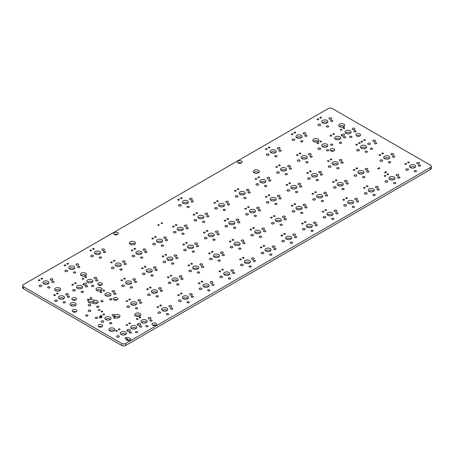 <?xml version="1.0" encoding="UTF-8"?>
<svg xmlns="http://www.w3.org/2000/svg" width="454" height="454" viewBox="0 0 454 454"><rect width="100%" height="100%" fill="white"/><g stroke="black" fill="none" stroke-linecap="round" stroke-linejoin="round"><path stroke-width="0.68" d="M23.506 288.778L121.729 345.488A2.758 1.595 0 0 0 125.633 345.488L125.633 343.485A2.758 1.595 0 0 1 121.729 343.485L23.506 286.775A2.758 1.595 0 0 1 22.7 285.651L22.7 287.649A2.758 1.595 0 0 0 23.506 288.778L23.506 286.775M125.633 345.488L430.494 169.478L430.494 167.475L125.633 343.485M430.494 169.478A2.758 1.595 0 0 0 431.3 168.349L431.3 166.351A2.758 1.595 0 0 0 430.494 165.222L332.271 108.512A2.758 1.595 0 0 0 328.367 108.512L23.506 284.522A2.758 1.595 0 0 0 22.7 285.651M327.328 122.659A3.059 1.765 0 0 0 322.295 122.659M301.513 137.562A3.059 1.765 0 0 0 296.479 137.562M275.697 152.47A3.059 1.765 0 0 0 270.663 152.47M344.234 126.416A3.059 1.765 0 0 0 339.195 126.416M318.345 141.359A3.059 1.765 0 0 0 313.311 141.359M241.358 163.003A2.338 1.351 0 0 0 238.225 163.003M187.922 203.142A3.059 1.765 0 0 0 182.888 203.142M258.831 172.537A3.059 1.765 0 0 0 253.797 172.537M350.567 133.09A3.059 1.765 0 0 0 345.528 133.09M340.239 139.055A3.059 1.765 0 0 0 335.205 139.055M327.334 146.506A3.059 1.765 0 0 0 322.295 146.506M359.801 135.956A2.338 1.351 0 0 0 356.674 135.956M333.917 150.898A2.338 1.351 0 0 0 330.784 150.898M306.705 158.412A3.059 1.765 0 0 0 301.672 158.412M286.026 170.352A3.059 1.765 0 0 0 280.992 170.352M265.374 182.275A3.059 1.765 0 0 0 260.341 182.275M244.717 194.198A3.059 1.765 0 0 0 239.684 194.198M224.066 206.127A3.059 1.765 0 0 0 219.032 206.127M117.438 234.542A2.338 1.351 0 0 0 114.312 234.542M134.912 244.082A3.059 1.765 0 0 0 129.878 244.082M100.152 253.82A3.059 1.765 0 0 0 95.119 253.82M74.337 268.723A3.059 1.765 0 0 0 69.297 268.723M48.516 283.631A3.059 1.765 0 0 0 43.482 283.631M86.073 275.464A3.059 1.765 0 0 0 81.033 275.464M60.183 290.407A3.059 1.765 0 0 0 55.15 290.407M203.415 218.051A3.059 1.765 0 0 0 198.381 218.051M182.763 229.974A3.059 1.765 0 0 0 177.73 229.974M162.106 241.897A3.059 1.765 0 0 0 157.073 241.897M141.455 253.82A3.059 1.765 0 0 0 136.421 253.82M120.804 265.743A3.059 1.765 0 0 0 115.77 265.743M92.406 282.138A3.059 1.765 0 0 0 87.372 282.138M82.078 288.103A3.059 1.765 0 0 0 77.044 288.103M64.008 298.533A3.059 1.765 0 0 0 58.975 298.533M101.639 284.998A2.338 1.351 0 0 0 98.512 284.998M75.756 299.946A2.338 1.351 0 0 0 72.623 299.946M101.56 290.367A3.059 1.765 0 0 0 96.526 290.367M75.676 305.309A3.059 1.765 0 0 0 70.642 305.309M97.57 303.005A3.059 1.765 0 0 0 93.717 302.421A3.059 1.765 0 0 0 88.541 302.29M76.102 311.83A2.338 1.351 0 0 0 72.969 311.83M366.055 147.998A3.059 1.765 0 0 0 361.021 147.998M337.657 164.393A3.059 1.765 0 0 0 332.623 164.393M317.006 176.317A3.059 1.765 0 0 0 311.972 176.317M389.288 158.429A3.059 1.765 0 0 0 384.254 158.429M363.472 173.337A3.059 1.765 0 0 0 358.439 173.337M342.821 185.26A3.059 1.765 0 0 0 337.787 185.26M296.354 188.24A3.059 1.765 0 0 0 291.315 188.24M275.697 200.163A3.059 1.765 0 0 0 270.663 200.163M255.046 212.086A3.059 1.765 0 0 0 250.012 212.086M234.395 224.009A3.059 1.765 0 0 0 229.361 224.009M322.17 197.184A3.059 1.765 0 0 0 317.136 197.184M301.513 209.107A3.059 1.765 0 0 0 296.479 209.107M280.861 221.03A3.059 1.765 0 0 0 275.828 221.03M260.21 232.953A3.059 1.765 0 0 0 255.176 232.953M415.104 167.373A3.059 1.765 0 0 0 410.07 167.373M394.452 179.296A3.059 1.765 0 0 0 389.419 179.296M373.801 191.219A3.059 1.765 0 0 0 368.767 191.219M353.15 203.142A3.059 1.765 0 0 0 348.11 203.142M332.493 215.065A3.059 1.765 0 0 0 327.459 215.065M311.841 226.989A3.059 1.765 0 0 0 306.808 226.989M291.19 238.917A3.059 1.765 0 0 0 286.156 238.917M270.539 250.841A3.059 1.765 0 0 0 265.499 250.841M213.743 235.932A3.059 1.765 0 0 0 208.704 235.932M193.086 247.856A3.059 1.765 0 0 0 188.052 247.856M172.435 259.784A3.059 1.765 0 0 0 167.401 259.784M239.559 244.876A3.059 1.765 0 0 0 234.525 244.876M218.907 256.799A3.059 1.765 0 0 0 213.868 256.799M198.25 268.723A3.059 1.765 0 0 0 193.217 268.723M177.599 280.651A3.059 1.765 0 0 0 172.565 280.651M151.784 271.708A3.059 1.765 0 0 0 146.75 271.708M131.132 283.631A3.059 1.765 0 0 0 126.093 283.631M110.475 295.554A3.059 1.765 0 0 0 105.442 295.554M117.132 299.907A2.338 1.351 0 0 0 113.999 299.907M156.948 292.575A3.059 1.765 0 0 0 151.908 292.575M136.291 304.498A3.059 1.765 0 0 0 131.257 304.498M110.475 319.4A3.059 1.765 0 0 0 105.442 319.4M119.459 317.233A3.059 1.765 0 0 0 114.754 317.006A1.339 0.772 0 0 0 113.926 316.495M101.985 326.772A2.338 1.351 0 0 0 98.858 326.772M249.882 262.764A3.059 1.765 0 0 0 244.848 262.764M229.23 274.687A3.059 1.765 0 0 0 224.197 274.687M208.579 286.61A3.059 1.765 0 0 0 203.545 286.61M140.286 315.706A3.059 1.765 0 0 0 135.247 315.706M114.397 330.648A3.059 1.765 0 0 0 109.363 330.648M187.922 298.533A3.059 1.765 0 0 0 182.888 298.533M167.271 310.457A3.059 1.765 0 0 0 162.237 310.457M146.619 322.38A3.059 1.765 0 0 0 141.586 322.38M136.291 328.344A3.059 1.765 0 0 0 131.257 328.344M125.968 334.303A3.059 1.765 0 0 0 120.934 334.303M155.853 325.246A2.338 1.351 0 0 0 152.726 325.246M129.969 340.188A2.338 1.351 0 0 0 127.319 339.995A1.129 0.653 0 0 0 126.206 339.427M430.494 167.475A2.758 1.595 0 0 0 431.3 166.351M320.121 118.006A0.794 0.46 0 0 0 320.989 118.108A0.794 0.46 0 0 0 321.477 117.682A0.794 0.46 0 0 0 320.683 117.223A0.794 0.46 0 0 0 319.883 117.682A0.794 0.46 0 0 0 320.121 118.006M317.363 119.595A0.794 0.46 0 0 0 318.231 119.697A0.794 0.46 0 0 0 318.725 119.271A0.794 0.46 0 0 0 317.931 118.812A0.794 0.46 0 0 0 317.13 119.271A0.794 0.46 0 0 0 317.363 119.595M294.305 132.914A0.794 0.46 0 0 0 295.174 133.011A0.794 0.46 0 0 0 295.662 132.585A0.794 0.46 0 0 0 294.867 132.125A0.794 0.46 0 0 0 294.073 132.585A0.794 0.46 0 0 0 294.305 132.914M329.371 119.027A1.339 0.772 0 0 0 330.835 119.192A1.339 0.772 0 0 0 331.664 118.477A1.339 0.772 0 0 0 330.319 117.705A1.339 0.772 0 0 0 328.98 118.477A1.339 0.772 0 0 0 329.371 119.027M322.652 122.903A3.059 1.765 0 0 0 325.983 123.289A3.059 1.765 0 0 0 327.867 121.655A3.059 1.765 0 0 0 324.814 119.89A3.059 1.765 0 0 0 321.755 121.655A3.059 1.765 0 0 0 322.652 122.903M318.356 125.383A1.339 0.772 0 0 0 319.82 125.554A1.339 0.772 0 0 0 320.649 124.839A1.339 0.772 0 0 0 319.304 124.061A1.339 0.772 0 0 0 317.965 124.839A1.339 0.772 0 0 0 318.356 125.383M330.898 121.32A1.129 0.653 0 0 0 332.129 121.462A1.129 0.653 0 0 0 332.822 120.86A1.129 0.653 0 0 0 331.698 120.214A1.129 0.653 0 0 0 330.569 120.86A1.129 0.653 0 0 0 330.898 121.32M303.556 133.93A1.339 0.772 0 0 0 305.02 134.1A1.339 0.772 0 0 0 305.848 133.38A1.339 0.772 0 0 0 304.503 132.608A1.339 0.772 0 0 0 303.164 133.38A1.339 0.772 0 0 0 303.556 133.93M296.837 137.812A3.059 1.765 0 0 0 300.168 138.192A3.059 1.765 0 0 0 302.058 136.563A3.059 1.765 0 0 0 298.999 134.798A3.059 1.765 0 0 0 295.94 136.563A3.059 1.765 0 0 0 296.837 137.812M305.088 136.228A1.129 0.653 0 0 0 306.314 136.37A1.129 0.653 0 0 0 307.012 135.769A1.129 0.653 0 0 0 305.882 135.116A1.129 0.653 0 0 0 304.753 135.769A1.129 0.653 0 0 0 305.088 136.228M291.547 134.503A0.794 0.46 0 0 0 292.421 134.6A0.794 0.46 0 0 0 292.909 134.18A0.794 0.46 0 0 0 292.115 133.714A0.794 0.46 0 0 0 291.315 134.18A0.794 0.46 0 0 0 291.547 134.503M268.484 147.817A0.794 0.46 0 0 0 269.353 147.919A0.794 0.46 0 0 0 269.846 147.493A0.794 0.46 0 0 0 269.052 147.034A0.794 0.46 0 0 0 268.252 147.493A0.794 0.46 0 0 0 268.484 147.817M265.732 149.406A0.794 0.46 0 0 0 266.6 149.508A0.794 0.46 0 0 0 267.094 149.082A0.794 0.46 0 0 0 266.294 148.623A0.794 0.46 0 0 0 265.499 149.082A0.794 0.46 0 0 0 265.732 149.406M292.541 140.292A1.339 0.772 0 0 0 294.005 140.456A1.339 0.772 0 0 0 294.833 139.741A1.339 0.772 0 0 0 293.488 138.969A1.339 0.772 0 0 0 292.149 139.741A1.339 0.772 0 0 0 292.541 140.292M277.74 148.833A1.339 0.772 0 0 0 279.199 149.003A1.339 0.772 0 0 0 280.027 148.288A1.339 0.772 0 0 0 278.688 147.51A1.339 0.772 0 0 0 277.349 148.288A1.339 0.772 0 0 0 277.74 148.833M271.021 152.714A3.059 1.765 0 0 0 274.352 153.094A3.059 1.765 0 0 0 276.236 151.466A3.059 1.765 0 0 0 273.183 149.701A3.059 1.765 0 0 0 270.124 151.466A3.059 1.765 0 0 0 271.021 152.714M266.725 155.194A1.339 0.772 0 0 0 268.189 155.359A1.339 0.772 0 0 0 269.012 154.644A1.339 0.772 0 0 0 267.673 153.872A1.339 0.772 0 0 0 266.333 154.644A1.339 0.772 0 0 0 266.725 155.194M279.267 151.131A1.129 0.653 0 0 0 280.498 151.273A1.129 0.653 0 0 0 281.191 150.671A1.129 0.653 0 0 0 280.067 150.019A1.129 0.653 0 0 0 278.938 150.671A1.129 0.653 0 0 0 279.267 151.131M326.772 126.887A1.129 0.653 0 0 0 327.998 127.029A1.129 0.653 0 0 0 328.69 126.428A1.129 0.653 0 0 0 327.567 125.775A1.129 0.653 0 0 0 326.437 126.428A1.129 0.653 0 0 0 326.772 126.887M339.552 126.66A3.059 1.765 0 0 0 342.884 127.046A3.059 1.765 0 0 0 344.773 125.412A3.059 1.765 0 0 0 341.714 123.647A3.059 1.765 0 0 0 338.656 125.412A3.059 1.765 0 0 0 339.552 126.66M343.355 128.442A0.794 0.46 0 0 0 344.223 128.539A0.794 0.46 0 0 0 344.717 128.113A0.794 0.46 0 0 0 343.916 127.653A0.794 0.46 0 0 0 343.122 128.113A0.794 0.46 0 0 0 343.355 128.442M340.602 130.031A0.794 0.46 0 0 0 341.47 130.133A0.794 0.46 0 0 0 341.958 129.708A0.794 0.46 0 0 0 341.164 129.248A0.794 0.46 0 0 0 340.364 129.708A0.794 0.46 0 0 0 340.602 130.031M333.026 134.401A0.794 0.46 0 0 0 333.894 134.503A0.794 0.46 0 0 0 334.388 134.078A0.794 0.46 0 0 0 333.594 133.618A0.794 0.46 0 0 0 332.793 134.078A0.794 0.46 0 0 0 333.026 134.401M313.669 141.608A3.059 1.765 0 0 0 317 141.988A3.059 1.765 0 0 0 318.89 140.36A3.059 1.765 0 0 0 315.831 138.595A3.059 1.765 0 0 0 312.772 140.36A3.059 1.765 0 0 0 313.669 141.608M330.274 135.996A0.794 0.46 0 0 0 331.142 136.092A0.794 0.46 0 0 0 331.636 135.667A0.794 0.46 0 0 0 330.835 135.207A0.794 0.46 0 0 0 330.041 135.667A0.794 0.46 0 0 0 330.274 135.996M320.121 141.858A0.794 0.46 0 0 0 320.989 141.954A0.794 0.46 0 0 0 321.483 141.529A0.794 0.46 0 0 0 320.683 141.069A0.794 0.46 0 0 0 319.888 141.529A0.794 0.46 0 0 0 320.121 141.858M317.369 143.447A0.794 0.46 0 0 0 318.237 143.543A0.794 0.46 0 0 0 318.725 143.118A0.794 0.46 0 0 0 317.931 142.658A0.794 0.46 0 0 0 317.13 143.118A0.794 0.46 0 0 0 317.369 143.447M300.957 141.79A1.129 0.653 0 0 0 302.182 141.932A1.129 0.653 0 0 0 302.88 141.33A1.129 0.653 0 0 0 301.751 140.683A1.129 0.653 0 0 0 300.627 141.33A1.129 0.653 0 0 0 300.957 141.79M275.135 156.698A1.129 0.653 0 0 0 276.367 156.834A1.129 0.653 0 0 0 277.059 156.238A1.129 0.653 0 0 0 275.936 155.586A1.129 0.653 0 0 0 274.806 156.238A1.129 0.653 0 0 0 275.135 156.698M299.498 153.764A0.794 0.46 0 0 0 300.366 153.861A0.794 0.46 0 0 0 300.854 153.435A0.794 0.46 0 0 0 300.06 152.975A0.794 0.46 0 0 0 299.26 153.435A0.794 0.46 0 0 0 299.498 153.764M296.74 155.353A0.794 0.46 0 0 0 297.608 155.455A0.794 0.46 0 0 0 298.102 155.03A0.794 0.46 0 0 0 297.308 154.564A0.794 0.46 0 0 0 296.507 155.03A0.794 0.46 0 0 0 296.74 155.353M278.813 165.704A0.794 0.46 0 0 0 279.681 165.801A0.794 0.46 0 0 0 280.175 165.375A0.794 0.46 0 0 0 279.38 164.916A0.794 0.46 0 0 0 278.58 165.375A0.794 0.46 0 0 0 278.813 165.704M276.06 167.293A0.794 0.46 0 0 0 276.929 167.39A0.794 0.46 0 0 0 277.422 166.97A0.794 0.46 0 0 0 276.622 166.504A0.794 0.46 0 0 0 275.828 166.97A0.794 0.46 0 0 0 276.06 167.293M238.14 162.952A2.338 1.351 0 0 0 240.688 163.247A2.338 1.351 0 0 0 242.13 161.999A2.338 1.351 0 0 0 239.791 160.648A2.338 1.351 0 0 0 237.453 161.999A2.338 1.351 0 0 0 238.14 162.952M180.709 198.494A0.794 0.46 0 0 0 181.583 198.591A0.794 0.46 0 0 0 182.071 198.165A0.794 0.46 0 0 0 181.277 197.706A0.794 0.46 0 0 0 180.476 198.165A0.794 0.46 0 0 0 180.709 198.494M189.965 199.51A1.339 0.772 0 0 0 191.429 199.681A1.339 0.772 0 0 0 192.252 198.966A1.339 0.772 0 0 0 190.913 198.188A1.339 0.772 0 0 0 189.573 198.966A1.339 0.772 0 0 0 189.965 199.51M183.246 203.392A3.059 1.765 0 0 0 186.577 203.772A3.059 1.765 0 0 0 188.461 202.143A3.059 1.765 0 0 0 185.408 200.379A3.059 1.765 0 0 0 182.349 202.143A3.059 1.765 0 0 0 183.246 203.392M191.492 201.809A1.129 0.653 0 0 0 192.723 201.951A1.129 0.653 0 0 0 193.415 201.349A1.129 0.653 0 0 0 192.292 200.696A1.129 0.653 0 0 0 191.162 201.349A1.129 0.653 0 0 0 191.492 201.809M254.149 172.787A3.059 1.765 0 0 0 257.486 173.167A3.059 1.765 0 0 0 259.37 171.538A3.059 1.765 0 0 0 256.311 169.773A3.059 1.765 0 0 0 253.258 171.538A3.059 1.765 0 0 0 254.149 172.787M258.161 177.627A0.794 0.46 0 0 0 259.03 177.724A0.794 0.46 0 0 0 259.523 177.298A0.794 0.46 0 0 0 258.723 176.839A0.794 0.46 0 0 0 257.929 177.298A0.794 0.46 0 0 0 258.161 177.627M255.409 179.216A0.794 0.46 0 0 0 256.277 179.319A0.794 0.46 0 0 0 256.771 178.893A0.794 0.46 0 0 0 255.971 178.433A0.794 0.46 0 0 0 255.176 178.893A0.794 0.46 0 0 0 255.409 179.216M237.51 189.551A0.794 0.46 0 0 0 238.378 189.653A0.794 0.46 0 0 0 238.872 189.227A0.794 0.46 0 0 0 238.072 188.768A0.794 0.46 0 0 0 237.277 189.227A0.794 0.46 0 0 0 237.51 189.551M234.752 191.14A0.794 0.46 0 0 0 235.626 191.242A0.794 0.46 0 0 0 236.114 190.816A0.794 0.46 0 0 0 235.32 190.357A0.794 0.46 0 0 0 234.519 190.816A0.794 0.46 0 0 0 234.752 191.14M216.853 201.474A0.794 0.46 0 0 0 217.727 201.576A0.794 0.46 0 0 0 218.215 201.15A0.794 0.46 0 0 0 217.421 200.691A0.794 0.46 0 0 0 216.62 201.15A0.794 0.46 0 0 0 216.853 201.474M214.101 203.063A0.794 0.46 0 0 0 214.969 203.165A0.794 0.46 0 0 0 215.463 202.739A0.794 0.46 0 0 0 214.668 202.28A0.794 0.46 0 0 0 213.868 202.739A0.794 0.46 0 0 0 214.101 203.063M352.605 129.458A1.339 0.772 0 0 0 354.069 129.628A1.339 0.772 0 0 0 354.897 128.913A1.339 0.772 0 0 0 353.558 128.136A1.339 0.772 0 0 0 352.213 128.913A1.339 0.772 0 0 0 352.605 129.458M345.886 133.34A3.059 1.765 0 0 0 349.217 133.72A3.059 1.765 0 0 0 351.107 132.091A3.059 1.765 0 0 0 348.048 130.326A3.059 1.765 0 0 0 344.989 132.091A3.059 1.765 0 0 0 345.886 133.34M343.769 135.581A1.339 0.772 0 0 0 344.569 134.872A1.339 0.772 0 0 0 343.508 134.117A1.339 0.772 0 0 0 342.004 134.56A1.339 0.772 0 0 0 341.198 135.269A1.339 0.772 0 0 0 341.59 135.82A1.339 0.772 0 0 0 343.769 135.581M335.563 139.299A3.059 1.765 0 0 0 338.894 139.684A3.059 1.765 0 0 0 340.778 138.05A3.059 1.765 0 0 0 337.719 136.285A3.059 1.765 0 0 0 334.666 138.05A3.059 1.765 0 0 0 335.563 139.299M322.652 146.75A3.059 1.765 0 0 0 325.983 147.136A3.059 1.765 0 0 0 327.873 145.507A3.059 1.765 0 0 0 324.814 143.742A3.059 1.765 0 0 0 321.755 145.507A3.059 1.765 0 0 0 322.652 146.75M318.356 149.23A1.339 0.772 0 0 0 319.82 149.4A1.339 0.772 0 0 0 320.649 148.685A1.339 0.772 0 0 0 319.31 147.908A1.339 0.772 0 0 0 317.965 148.685A1.339 0.772 0 0 0 318.356 149.23M354.137 131.756A1.129 0.653 0 0 0 355.363 131.898A1.129 0.653 0 0 0 356.061 131.297A1.129 0.653 0 0 0 354.932 130.644A1.129 0.653 0 0 0 353.808 131.297A1.129 0.653 0 0 0 354.137 131.756M343.809 137.715A1.129 0.653 0 0 0 345.04 137.857A1.129 0.653 0 0 0 345.732 137.256A1.129 0.653 0 0 0 344.609 136.609A1.129 0.653 0 0 0 343.479 137.256A1.129 0.653 0 0 0 343.809 137.715M356.583 135.905A2.338 1.351 0 0 0 359.131 136.2A2.338 1.351 0 0 0 360.572 134.952A2.338 1.351 0 0 0 358.234 133.601A2.338 1.351 0 0 0 355.902 134.952A2.338 1.351 0 0 0 356.583 135.905M350.006 137.318A1.129 0.653 0 0 0 351.231 137.46A1.129 0.653 0 0 0 351.929 136.858A1.129 0.653 0 0 0 350.8 136.211A1.129 0.653 0 0 0 349.676 136.858A1.129 0.653 0 0 0 350.006 137.318M330.904 145.172A1.129 0.653 0 0 0 332.129 145.308A1.129 0.653 0 0 0 332.827 144.707A1.129 0.653 0 0 0 331.698 144.06A1.129 0.653 0 0 0 330.574 144.707A1.129 0.653 0 0 0 330.904 145.172M339.677 143.282A1.129 0.653 0 0 0 340.909 143.424A1.129 0.653 0 0 0 341.601 142.823A1.129 0.653 0 0 0 340.477 142.17A1.129 0.653 0 0 0 339.348 142.823A1.129 0.653 0 0 0 339.677 143.282M326.772 150.734A1.129 0.653 0 0 0 327.998 150.876A1.129 0.653 0 0 0 328.696 150.274A1.129 0.653 0 0 0 327.567 149.621A1.129 0.653 0 0 0 326.443 150.274A1.129 0.653 0 0 0 326.772 150.734M330.699 150.853A2.338 1.351 0 0 0 333.247 151.142A2.338 1.351 0 0 0 334.689 149.899A2.338 1.351 0 0 0 332.351 148.549A2.338 1.351 0 0 0 330.018 149.899A2.338 1.351 0 0 0 330.699 150.853M308.748 154.78A1.339 0.772 0 0 0 310.213 154.95A1.339 0.772 0 0 0 311.041 154.229A1.339 0.772 0 0 0 309.696 153.458A1.339 0.772 0 0 0 308.357 154.229A1.339 0.772 0 0 0 308.748 154.78M302.029 158.662A3.059 1.765 0 0 0 305.36 159.042A3.059 1.765 0 0 0 307.245 157.413A3.059 1.765 0 0 0 304.191 155.648A3.059 1.765 0 0 0 301.133 157.413A3.059 1.765 0 0 0 302.029 158.662M297.733 161.142A1.339 0.772 0 0 0 299.197 161.306A1.339 0.772 0 0 0 300.026 160.591A1.339 0.772 0 0 0 298.681 159.819A1.339 0.772 0 0 0 297.342 160.591A1.339 0.772 0 0 0 297.733 161.142M288.069 166.72A1.339 0.772 0 0 0 289.527 166.89A1.339 0.772 0 0 0 290.356 166.17A1.339 0.772 0 0 0 289.016 165.398A1.339 0.772 0 0 0 287.671 166.17A1.339 0.772 0 0 0 288.069 166.72M281.344 170.602A3.059 1.765 0 0 0 284.681 170.982A3.059 1.765 0 0 0 286.565 169.353A3.059 1.765 0 0 0 283.506 167.588A3.059 1.765 0 0 0 280.453 169.353A3.059 1.765 0 0 0 281.344 170.602M310.275 157.078A1.129 0.653 0 0 0 311.506 157.22A1.129 0.653 0 0 0 312.199 156.619A1.129 0.653 0 0 0 311.075 155.966A1.129 0.653 0 0 0 309.946 156.619A1.129 0.653 0 0 0 310.275 157.078M306.149 162.64A1.129 0.653 0 0 0 307.375 162.782A1.129 0.653 0 0 0 308.073 162.18A1.129 0.653 0 0 0 306.944 161.533A1.129 0.653 0 0 0 305.814 162.18A1.129 0.653 0 0 0 306.149 162.64M289.595 169.019A1.129 0.653 0 0 0 290.821 169.16A1.129 0.653 0 0 0 291.519 168.559A1.129 0.653 0 0 0 290.39 167.906A1.129 0.653 0 0 0 289.266 168.559A1.129 0.653 0 0 0 289.595 169.019M364.006 140.365A0.794 0.46 0 0 0 364.874 140.462A0.794 0.46 0 0 0 365.368 140.042A0.794 0.46 0 0 0 364.568 139.577A0.794 0.46 0 0 0 363.773 140.042A0.794 0.46 0 0 0 364.006 140.365M361.253 141.954A0.794 0.46 0 0 0 362.122 142.057A0.794 0.46 0 0 0 362.615 141.631A0.794 0.46 0 0 0 361.815 141.171A0.794 0.46 0 0 0 361.021 141.631A0.794 0.46 0 0 0 361.253 141.954M358.842 143.345A0.794 0.46 0 0 0 359.71 143.447A0.794 0.46 0 0 0 360.204 143.021A0.794 0.46 0 0 0 359.409 142.562A0.794 0.46 0 0 0 358.609 143.021A0.794 0.46 0 0 0 358.842 143.345M356.089 144.934A0.794 0.46 0 0 0 356.957 145.036A0.794 0.46 0 0 0 357.451 144.61A0.794 0.46 0 0 0 356.651 144.151A0.794 0.46 0 0 0 355.857 144.61A0.794 0.46 0 0 0 356.089 144.934M330.444 159.74A0.794 0.46 0 0 0 331.312 159.842A0.794 0.46 0 0 0 331.806 159.416A0.794 0.46 0 0 0 331.011 158.957A0.794 0.46 0 0 0 330.211 159.416A0.794 0.46 0 0 0 330.444 159.74M327.692 161.329A0.794 0.46 0 0 0 328.56 161.431A0.794 0.46 0 0 0 329.054 161.005A0.794 0.46 0 0 0 328.253 160.546A0.794 0.46 0 0 0 327.459 161.005A0.794 0.46 0 0 0 327.692 161.329M309.793 171.663A0.794 0.46 0 0 0 310.661 171.765A0.794 0.46 0 0 0 311.155 171.34A0.794 0.46 0 0 0 310.354 170.88A0.794 0.46 0 0 0 309.56 171.34A0.794 0.46 0 0 0 309.793 171.663M307.04 173.252A0.794 0.46 0 0 0 307.908 173.354A0.794 0.46 0 0 0 308.402 172.929A0.794 0.46 0 0 0 307.602 172.469A0.794 0.46 0 0 0 306.808 172.929A0.794 0.46 0 0 0 307.04 173.252M277.053 173.082A1.339 0.772 0 0 0 278.512 173.246A1.339 0.772 0 0 0 279.341 172.531A1.339 0.772 0 0 0 278.001 171.76A1.339 0.772 0 0 0 276.662 172.531A1.339 0.772 0 0 0 277.053 173.082M267.417 178.643A1.339 0.772 0 0 0 268.876 178.814A1.339 0.772 0 0 0 269.704 178.099A1.339 0.772 0 0 0 268.365 177.321A1.339 0.772 0 0 0 267.02 178.099A1.339 0.772 0 0 0 267.417 178.643M260.692 182.525A3.059 1.765 0 0 0 264.024 182.905A3.059 1.765 0 0 0 265.913 181.277A3.059 1.765 0 0 0 262.855 179.512A3.059 1.765 0 0 0 259.802 181.277A3.059 1.765 0 0 0 260.692 182.525M256.402 185.005A1.339 0.772 0 0 0 257.861 185.17A1.339 0.772 0 0 0 258.689 184.455A1.339 0.772 0 0 0 257.35 183.683A1.339 0.772 0 0 0 256.005 184.455A1.339 0.772 0 0 0 256.402 185.005M246.76 190.567A1.339 0.772 0 0 0 248.224 190.737A1.339 0.772 0 0 0 249.053 190.022A1.339 0.772 0 0 0 247.708 189.244A1.339 0.772 0 0 0 246.369 190.022A1.339 0.772 0 0 0 246.76 190.567M268.944 180.942A1.129 0.653 0 0 0 270.17 181.084A1.129 0.653 0 0 0 270.868 180.482A1.129 0.653 0 0 0 269.738 179.829A1.129 0.653 0 0 0 268.615 180.482A1.129 0.653 0 0 0 268.944 180.942M285.464 174.58A1.129 0.653 0 0 0 286.695 174.722A1.129 0.653 0 0 0 287.388 174.12A1.129 0.653 0 0 0 286.264 173.473A1.129 0.653 0 0 0 285.135 174.12A1.129 0.653 0 0 0 285.464 174.58M248.293 192.865A1.129 0.653 0 0 0 249.518 193.007A1.129 0.653 0 0 0 250.216 192.405A1.129 0.653 0 0 0 249.087 191.753A1.129 0.653 0 0 0 247.958 192.405A1.129 0.653 0 0 0 248.293 192.865M264.813 186.503A1.129 0.653 0 0 0 266.044 186.645A1.129 0.653 0 0 0 266.736 186.044A1.129 0.653 0 0 0 265.613 185.397A1.129 0.653 0 0 0 264.483 186.044A1.129 0.653 0 0 0 264.813 186.503M240.041 194.448A3.059 1.765 0 0 0 243.372 194.828A3.059 1.765 0 0 0 245.262 193.2A3.059 1.765 0 0 0 242.203 191.435A3.059 1.765 0 0 0 239.144 193.2A3.059 1.765 0 0 0 240.041 194.448M235.745 196.928A1.339 0.772 0 0 0 237.209 197.093A1.339 0.772 0 0 0 238.038 196.378A1.339 0.772 0 0 0 236.693 195.606A1.339 0.772 0 0 0 235.354 196.378A1.339 0.772 0 0 0 235.745 196.928M226.109 202.49A1.339 0.772 0 0 0 227.573 202.66A1.339 0.772 0 0 0 228.396 201.945A1.339 0.772 0 0 0 227.057 201.167A1.339 0.772 0 0 0 225.717 201.945A1.339 0.772 0 0 0 226.109 202.49M219.39 206.371A3.059 1.765 0 0 0 222.721 206.752A3.059 1.765 0 0 0 224.605 205.123A3.059 1.765 0 0 0 221.552 203.358A3.059 1.765 0 0 0 218.493 205.123A3.059 1.765 0 0 0 219.39 206.371M215.094 208.851A1.339 0.772 0 0 0 216.558 209.016A1.339 0.772 0 0 0 217.387 208.301A1.339 0.772 0 0 0 216.042 207.529A1.339 0.772 0 0 0 214.702 208.301A1.339 0.772 0 0 0 215.094 208.851M205.458 214.413A1.339 0.772 0 0 0 206.916 214.583A1.339 0.772 0 0 0 207.745 213.868A1.339 0.772 0 0 0 206.405 213.091A1.339 0.772 0 0 0 205.06 213.868A1.339 0.772 0 0 0 205.458 214.413M227.636 204.788A1.129 0.653 0 0 0 228.867 204.93A1.129 0.653 0 0 0 229.559 204.328A1.129 0.653 0 0 0 228.436 203.676A1.129 0.653 0 0 0 227.306 204.328A1.129 0.653 0 0 0 227.636 204.788M244.161 198.426A1.129 0.653 0 0 0 245.387 198.568A1.129 0.653 0 0 0 246.085 197.967A1.129 0.653 0 0 0 244.956 197.32A1.129 0.653 0 0 0 243.832 197.967A1.129 0.653 0 0 0 244.161 198.426M223.504 210.355A1.129 0.653 0 0 0 224.736 210.491A1.129 0.653 0 0 0 225.428 209.896A1.129 0.653 0 0 0 224.304 209.243A1.129 0.653 0 0 0 223.175 209.896A1.129 0.653 0 0 0 223.504 210.355M289.141 183.586A0.794 0.46 0 0 0 290.01 183.688A0.794 0.46 0 0 0 290.503 183.263A0.794 0.46 0 0 0 289.703 182.803A0.794 0.46 0 0 0 288.909 183.263A0.794 0.46 0 0 0 289.141 183.586M286.389 185.181A0.794 0.46 0 0 0 287.257 185.277A0.794 0.46 0 0 0 287.745 184.852A0.794 0.46 0 0 0 286.951 184.392A0.794 0.46 0 0 0 286.151 184.852A0.794 0.46 0 0 0 286.389 185.181M268.49 195.515A0.794 0.46 0 0 0 269.358 195.612A0.794 0.46 0 0 0 269.846 195.186A0.794 0.46 0 0 0 269.052 194.726A0.794 0.46 0 0 0 268.252 195.186A0.794 0.46 0 0 0 268.49 195.515M265.732 197.104A0.794 0.46 0 0 0 266.6 197.201A0.794 0.46 0 0 0 267.094 196.775A0.794 0.46 0 0 0 266.299 196.315A0.794 0.46 0 0 0 265.499 196.775A0.794 0.46 0 0 0 265.732 197.104M247.833 207.438A0.794 0.46 0 0 0 248.701 207.535A0.794 0.46 0 0 0 249.195 207.109A0.794 0.46 0 0 0 248.4 206.649A0.794 0.46 0 0 0 247.6 207.109A0.794 0.46 0 0 0 247.833 207.438M245.081 209.027A0.794 0.46 0 0 0 245.949 209.124A0.794 0.46 0 0 0 246.443 208.698A0.794 0.46 0 0 0 245.642 208.238A0.794 0.46 0 0 0 244.848 208.698A0.794 0.46 0 0 0 245.081 209.027M227.182 219.361A0.794 0.46 0 0 0 228.05 219.458A0.794 0.46 0 0 0 228.544 219.032A0.794 0.46 0 0 0 227.743 218.573A0.794 0.46 0 0 0 226.949 219.032A0.794 0.46 0 0 0 227.182 219.361M224.429 220.95A0.794 0.46 0 0 0 225.298 221.047A0.794 0.46 0 0 0 225.791 220.627A0.794 0.46 0 0 0 224.991 220.162A0.794 0.46 0 0 0 224.197 220.627A0.794 0.46 0 0 0 224.429 220.95M177.957 200.083A0.794 0.46 0 0 0 178.825 200.186A0.794 0.46 0 0 0 179.319 199.76A0.794 0.46 0 0 0 178.524 199.295A0.794 0.46 0 0 0 177.724 199.76A0.794 0.46 0 0 0 177.957 200.083M178.95 205.872A1.339 0.772 0 0 0 180.414 206.037A1.339 0.772 0 0 0 181.242 205.322A1.339 0.772 0 0 0 179.898 204.55A1.339 0.772 0 0 0 178.558 205.322A1.339 0.772 0 0 0 178.95 205.872M114.221 234.497A2.338 1.351 0 0 0 116.769 234.786A2.338 1.351 0 0 0 118.21 233.543A2.338 1.351 0 0 0 115.872 232.193A2.338 1.351 0 0 0 113.54 233.543A2.338 1.351 0 0 0 114.221 234.497M187.36 207.37A1.129 0.653 0 0 0 188.592 207.512A1.129 0.653 0 0 0 189.284 206.911A1.129 0.653 0 0 0 188.16 206.264A1.129 0.653 0 0 0 187.031 206.911A1.129 0.653 0 0 0 187.36 207.37M161.323 223.396A0.692 0.397 0 0 0 162.072 223.482A0.692 0.397 0 0 0 162.504 223.113A0.692 0.397 0 0 0 161.811 222.715A0.692 0.397 0 0 0 161.119 223.113A0.692 0.397 0 0 0 161.323 223.396M158.071 225.275A0.692 0.397 0 0 0 158.821 225.36A0.692 0.397 0 0 0 159.246 224.991A0.692 0.397 0 0 0 158.559 224.594A0.692 0.397 0 0 0 157.867 224.991A0.692 0.397 0 0 0 158.071 225.275M196.202 213.397A0.794 0.46 0 0 0 197.07 213.499A0.794 0.46 0 0 0 197.564 213.074A0.794 0.46 0 0 0 196.769 212.614A0.794 0.46 0 0 0 195.969 213.074A0.794 0.46 0 0 0 196.202 213.397M193.449 214.986A0.794 0.46 0 0 0 194.318 215.088A0.794 0.46 0 0 0 194.811 214.663A0.794 0.46 0 0 0 194.011 214.203A0.794 0.46 0 0 0 193.217 214.663A0.794 0.46 0 0 0 193.449 214.986M175.55 225.32A0.794 0.46 0 0 0 176.419 225.422A0.794 0.46 0 0 0 176.912 224.997A0.794 0.46 0 0 0 176.112 224.537A0.794 0.46 0 0 0 175.318 224.997A0.794 0.46 0 0 0 175.55 225.32M172.798 226.909A0.794 0.46 0 0 0 173.666 227.011A0.794 0.46 0 0 0 174.16 226.586A0.794 0.46 0 0 0 173.36 226.126A0.794 0.46 0 0 0 172.565 226.586A0.794 0.46 0 0 0 172.798 226.909M130.236 244.331A3.059 1.765 0 0 0 133.567 244.712A3.059 1.765 0 0 0 135.457 243.083A3.059 1.765 0 0 0 132.398 241.318A3.059 1.765 0 0 0 129.339 243.083A3.059 1.765 0 0 0 130.236 244.331M154.899 237.243A0.794 0.46 0 0 0 155.767 237.346A0.794 0.46 0 0 0 156.261 236.92A0.794 0.46 0 0 0 155.461 236.46A0.794 0.46 0 0 0 154.666 236.92A0.794 0.46 0 0 0 154.899 237.243M152.141 238.838A0.794 0.46 0 0 0 153.015 238.935A0.794 0.46 0 0 0 153.503 238.509A0.794 0.46 0 0 0 152.709 238.049A0.794 0.46 0 0 0 151.908 238.509A0.794 0.46 0 0 0 152.141 238.838M134.242 249.167A0.794 0.46 0 0 0 135.116 249.269A0.794 0.46 0 0 0 135.604 248.843A0.794 0.46 0 0 0 134.81 248.383A0.794 0.46 0 0 0 134.009 248.843A0.794 0.46 0 0 0 134.242 249.167M131.49 250.761A0.794 0.46 0 0 0 132.358 250.858A0.794 0.46 0 0 0 132.852 250.432A0.794 0.46 0 0 0 132.057 249.972A0.794 0.46 0 0 0 131.257 250.432A0.794 0.46 0 0 0 131.49 250.761M92.939 249.167A0.794 0.46 0 0 0 93.808 249.269A0.794 0.46 0 0 0 94.301 248.843A0.794 0.46 0 0 0 93.501 248.383A0.794 0.46 0 0 0 92.707 248.843A0.794 0.46 0 0 0 92.939 249.167M90.187 250.761A0.794 0.46 0 0 0 91.055 250.858A0.794 0.46 0 0 0 91.549 250.432A0.794 0.46 0 0 0 90.749 249.972A0.794 0.46 0 0 0 89.954 250.432A0.794 0.46 0 0 0 90.187 250.761M67.124 264.075A0.794 0.46 0 0 0 67.992 264.177A0.794 0.46 0 0 0 68.486 263.751A0.794 0.46 0 0 0 67.686 263.286A0.794 0.46 0 0 0 66.891 263.751A0.794 0.46 0 0 0 67.124 264.075M102.19 250.188A1.339 0.772 0 0 0 103.654 250.353A1.339 0.772 0 0 0 104.482 249.638A1.339 0.772 0 0 0 103.143 248.866A1.339 0.772 0 0 0 101.798 249.638A1.339 0.772 0 0 0 102.19 250.188M95.471 254.064A3.059 1.765 0 0 0 98.802 254.45A3.059 1.765 0 0 0 100.692 252.816A3.059 1.765 0 0 0 97.633 251.051A3.059 1.765 0 0 0 94.574 252.816A3.059 1.765 0 0 0 95.471 254.064M91.18 256.544A1.339 0.772 0 0 0 92.639 256.714A1.339 0.772 0 0 0 93.467 255.999A1.339 0.772 0 0 0 92.128 255.222A1.339 0.772 0 0 0 90.783 255.999A1.339 0.772 0 0 0 91.18 256.544M103.722 252.481A1.129 0.653 0 0 0 104.948 252.623A1.129 0.653 0 0 0 105.646 252.021A1.129 0.653 0 0 0 104.516 251.374A1.129 0.653 0 0 0 103.393 252.021A1.129 0.653 0 0 0 103.722 252.481M76.374 265.091A1.339 0.772 0 0 0 77.838 265.261A1.339 0.772 0 0 0 78.667 264.546A1.339 0.772 0 0 0 77.322 263.768A1.339 0.772 0 0 0 75.983 264.546A1.339 0.772 0 0 0 76.374 265.091M77.906 267.389A1.129 0.653 0 0 0 79.132 267.531A1.129 0.653 0 0 0 79.83 266.929A1.129 0.653 0 0 0 78.701 266.277A1.129 0.653 0 0 0 77.577 266.929A1.129 0.653 0 0 0 77.906 267.389M64.372 265.664A0.794 0.46 0 0 0 65.24 265.766A0.794 0.46 0 0 0 65.728 265.34A0.794 0.46 0 0 0 64.933 264.881A0.794 0.46 0 0 0 64.133 265.34A0.794 0.46 0 0 0 64.372 265.664M41.303 278.977A0.794 0.46 0 0 0 42.171 279.079A0.794 0.46 0 0 0 42.665 278.654A0.794 0.46 0 0 0 41.87 278.194A0.794 0.46 0 0 0 41.07 278.654A0.794 0.46 0 0 0 41.303 278.977M38.55 280.566A0.794 0.46 0 0 0 39.419 280.668A0.794 0.46 0 0 0 39.912 280.243A0.794 0.46 0 0 0 39.112 279.783A0.794 0.46 0 0 0 38.318 280.243A0.794 0.46 0 0 0 38.55 280.566M69.655 268.972A3.059 1.765 0 0 0 72.986 269.353A3.059 1.765 0 0 0 74.876 267.724A3.059 1.765 0 0 0 71.817 265.959A3.059 1.765 0 0 0 68.758 267.724A3.059 1.765 0 0 0 69.655 268.972M65.359 271.452A1.339 0.772 0 0 0 66.823 271.617A1.339 0.772 0 0 0 67.652 270.902A1.339 0.772 0 0 0 66.312 270.13A1.339 0.772 0 0 0 64.967 270.902A1.339 0.772 0 0 0 65.359 271.452M50.559 279.999A1.339 0.772 0 0 0 52.017 280.163A1.339 0.772 0 0 0 52.846 279.448A1.339 0.772 0 0 0 51.506 278.677A1.339 0.772 0 0 0 50.167 279.448A1.339 0.772 0 0 0 50.559 279.999M43.839 283.875A3.059 1.765 0 0 0 47.171 284.261A3.059 1.765 0 0 0 49.055 282.626A3.059 1.765 0 0 0 46.002 280.861A3.059 1.765 0 0 0 42.943 282.626A3.059 1.765 0 0 0 43.839 283.875M39.543 286.355A1.339 0.772 0 0 0 41.008 286.525A1.339 0.772 0 0 0 41.83 285.81A1.339 0.772 0 0 0 40.491 285.033A1.339 0.772 0 0 0 39.152 285.81A1.339 0.772 0 0 0 39.543 286.355M52.085 282.292A1.129 0.653 0 0 0 53.317 282.433A1.129 0.653 0 0 0 54.009 281.832A1.129 0.653 0 0 0 52.885 281.185A1.129 0.653 0 0 0 51.756 281.832A1.129 0.653 0 0 0 52.085 282.292M99.591 258.048A1.129 0.653 0 0 0 100.816 258.19A1.129 0.653 0 0 0 101.514 257.588A1.129 0.653 0 0 0 100.385 256.936A1.129 0.653 0 0 0 99.261 257.588A1.129 0.653 0 0 0 99.591 258.048M113.591 261.095A0.794 0.46 0 0 0 114.459 261.192A0.794 0.46 0 0 0 114.953 260.766A0.794 0.46 0 0 0 114.158 260.307A0.794 0.46 0 0 0 113.358 260.766A0.794 0.46 0 0 0 113.591 261.095M110.838 262.684A0.794 0.46 0 0 0 111.707 262.781A0.794 0.46 0 0 0 112.2 262.355A0.794 0.46 0 0 0 111.4 261.896A0.794 0.46 0 0 0 110.606 262.355A0.794 0.46 0 0 0 110.838 262.684M73.775 272.95A1.129 0.653 0 0 0 75.001 273.092A1.129 0.653 0 0 0 75.699 272.491A1.129 0.653 0 0 0 74.57 271.844A1.129 0.653 0 0 0 73.446 272.491A1.129 0.653 0 0 0 73.775 272.95M47.954 287.859A1.129 0.653 0 0 0 49.185 288.001A1.129 0.653 0 0 0 49.878 287.399A1.129 0.653 0 0 0 48.754 286.746A1.129 0.653 0 0 0 47.625 287.399A1.129 0.653 0 0 0 47.954 287.859M81.391 275.709A3.059 1.765 0 0 0 84.722 276.089A3.059 1.765 0 0 0 86.612 274.46A3.059 1.765 0 0 0 83.553 272.695A3.059 1.765 0 0 0 80.494 274.46A3.059 1.765 0 0 0 81.391 275.709M85.193 277.49A0.794 0.46 0 0 0 86.061 277.587A0.794 0.46 0 0 0 86.555 277.161A0.794 0.46 0 0 0 85.761 276.702A0.794 0.46 0 0 0 84.96 277.161A0.794 0.46 0 0 0 85.193 277.49M82.441 279.079A0.794 0.46 0 0 0 83.309 279.176A0.794 0.46 0 0 0 83.803 278.75A0.794 0.46 0 0 0 83.003 278.291A0.794 0.46 0 0 0 82.208 278.75A0.794 0.46 0 0 0 82.441 279.079M74.865 283.449A0.794 0.46 0 0 0 75.733 283.551A0.794 0.46 0 0 0 76.227 283.126A0.794 0.46 0 0 0 75.432 282.666A0.794 0.46 0 0 0 74.632 283.126A0.794 0.46 0 0 0 74.865 283.449M72.112 285.038A0.794 0.46 0 0 0 72.98 285.14A0.794 0.46 0 0 0 73.474 284.715A0.794 0.46 0 0 0 72.674 284.255A0.794 0.46 0 0 0 71.88 284.715A0.794 0.46 0 0 0 72.112 285.038M55.507 290.651A3.059 1.765 0 0 0 58.838 291.037A3.059 1.765 0 0 0 60.723 289.402A3.059 1.765 0 0 0 57.669 287.637A3.059 1.765 0 0 0 54.611 289.402A3.059 1.765 0 0 0 55.507 290.651M56.795 293.886A0.794 0.46 0 0 0 57.664 293.982A0.794 0.46 0 0 0 58.157 293.556A0.794 0.46 0 0 0 57.363 293.097A0.794 0.46 0 0 0 56.563 293.556A0.794 0.46 0 0 0 56.795 293.886M54.043 295.475A0.794 0.46 0 0 0 54.911 295.571A0.794 0.46 0 0 0 55.405 295.145A0.794 0.46 0 0 0 54.605 294.686A0.794 0.46 0 0 0 53.81 295.145A0.794 0.46 0 0 0 54.043 295.475M198.738 218.295A3.059 1.765 0 0 0 202.07 218.68A3.059 1.765 0 0 0 203.954 217.046A3.059 1.765 0 0 0 200.895 215.281A3.059 1.765 0 0 0 197.842 217.046A3.059 1.765 0 0 0 198.738 218.295M194.443 220.775A1.339 0.772 0 0 0 195.901 220.945A1.339 0.772 0 0 0 196.73 220.23A1.339 0.772 0 0 0 195.39 219.452A1.339 0.772 0 0 0 194.051 220.23A1.339 0.772 0 0 0 194.443 220.775M184.801 226.342A1.339 0.772 0 0 0 186.265 226.506A1.339 0.772 0 0 0 187.093 225.791A1.339 0.772 0 0 0 185.754 225.019A1.339 0.772 0 0 0 184.409 225.791A1.339 0.772 0 0 0 184.801 226.342M178.082 230.218A3.059 1.765 0 0 0 181.413 230.604A3.059 1.765 0 0 0 183.303 228.969A3.059 1.765 0 0 0 180.244 227.204A3.059 1.765 0 0 0 177.185 228.969A3.059 1.765 0 0 0 178.082 230.218M173.791 232.698A1.339 0.772 0 0 0 175.25 232.868A1.339 0.772 0 0 0 176.078 232.153A1.339 0.772 0 0 0 174.739 231.375A1.339 0.772 0 0 0 173.394 232.153A1.339 0.772 0 0 0 173.791 232.698M206.984 216.711A1.129 0.653 0 0 0 208.21 216.853A1.129 0.653 0 0 0 208.908 216.252A1.129 0.653 0 0 0 207.784 215.599A1.129 0.653 0 0 0 206.655 216.252A1.129 0.653 0 0 0 206.984 216.711M202.853 222.278A1.129 0.653 0 0 0 204.084 222.42A1.129 0.653 0 0 0 204.777 221.819A1.129 0.653 0 0 0 203.653 221.166A1.129 0.653 0 0 0 202.524 221.819A1.129 0.653 0 0 0 202.853 222.278M186.333 228.634A1.129 0.653 0 0 0 187.559 228.776A1.129 0.653 0 0 0 188.257 228.175A1.129 0.653 0 0 0 187.127 227.528A1.129 0.653 0 0 0 186.004 228.175A1.129 0.653 0 0 0 186.333 228.634M182.202 234.202A1.129 0.653 0 0 0 183.427 234.343A1.129 0.653 0 0 0 184.125 233.742A1.129 0.653 0 0 0 182.996 233.089A1.129 0.653 0 0 0 181.872 233.742A1.129 0.653 0 0 0 182.202 234.202M164.149 238.265A1.339 0.772 0 0 0 165.614 238.429A1.339 0.772 0 0 0 166.442 237.714A1.339 0.772 0 0 0 165.097 236.943A1.339 0.772 0 0 0 163.758 237.714A1.339 0.772 0 0 0 164.149 238.265M157.43 242.141A3.059 1.765 0 0 0 160.761 242.527A3.059 1.765 0 0 0 162.651 240.892A3.059 1.765 0 0 0 159.592 239.127A3.059 1.765 0 0 0 156.534 240.892A3.059 1.765 0 0 0 157.43 242.141M153.134 244.621A1.339 0.772 0 0 0 154.598 244.791A1.339 0.772 0 0 0 155.427 244.076A1.339 0.772 0 0 0 154.082 243.299A1.339 0.772 0 0 0 152.743 244.076A1.339 0.772 0 0 0 153.134 244.621M143.498 250.188A1.339 0.772 0 0 0 144.962 250.353A1.339 0.772 0 0 0 145.785 249.638A1.339 0.772 0 0 0 144.446 248.866A1.339 0.772 0 0 0 143.106 249.638A1.339 0.772 0 0 0 143.498 250.188M136.779 254.064A3.059 1.765 0 0 0 140.11 254.45A3.059 1.765 0 0 0 141.994 252.816A3.059 1.765 0 0 0 138.941 251.051A3.059 1.765 0 0 0 135.882 252.816A3.059 1.765 0 0 0 136.779 254.064M132.483 256.544A1.339 0.772 0 0 0 133.947 256.714A1.339 0.772 0 0 0 134.776 255.999A1.339 0.772 0 0 0 133.431 255.222A1.339 0.772 0 0 0 132.091 255.999A1.339 0.772 0 0 0 132.483 256.544M165.682 240.558A1.129 0.653 0 0 0 166.907 240.699A1.129 0.653 0 0 0 167.605 240.098A1.129 0.653 0 0 0 166.476 239.451A1.129 0.653 0 0 0 165.347 240.098A1.129 0.653 0 0 0 165.682 240.558M161.55 246.125A1.129 0.653 0 0 0 162.776 246.267A1.129 0.653 0 0 0 163.474 245.665A1.129 0.653 0 0 0 162.345 245.012A1.129 0.653 0 0 0 161.221 245.665A1.129 0.653 0 0 0 161.55 246.125M145.025 252.481A1.129 0.653 0 0 0 146.256 252.623A1.129 0.653 0 0 0 146.948 252.021A1.129 0.653 0 0 0 145.825 251.374A1.129 0.653 0 0 0 144.695 252.021A1.129 0.653 0 0 0 145.025 252.481M140.893 258.048A1.129 0.653 0 0 0 142.125 258.19A1.129 0.653 0 0 0 142.817 257.588A1.129 0.653 0 0 0 141.693 256.936A1.129 0.653 0 0 0 140.564 257.588A1.129 0.653 0 0 0 140.893 258.048M206.53 231.285A0.794 0.46 0 0 0 207.399 231.381A0.794 0.46 0 0 0 207.892 230.955A0.794 0.46 0 0 0 207.092 230.496A0.794 0.46 0 0 0 206.298 230.955A0.794 0.46 0 0 0 206.53 231.285M203.778 232.874A0.794 0.46 0 0 0 204.646 232.976A0.794 0.46 0 0 0 205.134 232.55A0.794 0.46 0 0 0 204.34 232.09A0.794 0.46 0 0 0 203.54 232.55A0.794 0.46 0 0 0 203.778 232.874M185.879 243.208A0.794 0.46 0 0 0 186.747 243.31A0.794 0.46 0 0 0 187.235 242.884A0.794 0.46 0 0 0 186.441 242.419A0.794 0.46 0 0 0 185.641 242.884A0.794 0.46 0 0 0 185.879 243.208M183.121 244.797A0.794 0.46 0 0 0 183.989 244.899A0.794 0.46 0 0 0 184.483 244.473A0.794 0.46 0 0 0 183.688 244.014A0.794 0.46 0 0 0 182.888 244.473A0.794 0.46 0 0 0 183.121 244.797M165.222 255.131A0.794 0.46 0 0 0 166.09 255.233A0.794 0.46 0 0 0 166.584 254.808A0.794 0.46 0 0 0 165.789 254.348A0.794 0.46 0 0 0 164.989 254.808A0.794 0.46 0 0 0 165.222 255.131M162.47 256.72A0.794 0.46 0 0 0 163.338 256.822A0.794 0.46 0 0 0 163.832 256.397A0.794 0.46 0 0 0 163.031 255.937A0.794 0.46 0 0 0 162.237 256.397A0.794 0.46 0 0 0 162.47 256.72M122.847 262.111A1.339 0.772 0 0 0 124.305 262.276A1.339 0.772 0 0 0 125.134 261.561A1.339 0.772 0 0 0 123.794 260.789A1.339 0.772 0 0 0 122.449 261.561A1.339 0.772 0 0 0 122.847 262.111M116.122 265.993A3.059 1.765 0 0 0 119.459 266.373A3.059 1.765 0 0 0 121.343 264.744A3.059 1.765 0 0 0 118.284 262.979A3.059 1.765 0 0 0 115.231 264.744A3.059 1.765 0 0 0 116.122 265.993M111.832 268.467A1.339 0.772 0 0 0 113.29 268.637A1.339 0.772 0 0 0 114.119 267.922A1.339 0.772 0 0 0 112.779 267.145A1.339 0.772 0 0 0 111.44 267.922A1.339 0.772 0 0 0 111.832 268.467M94.449 278.506A1.339 0.772 0 0 0 95.907 278.671A1.339 0.772 0 0 0 96.736 277.956A1.339 0.772 0 0 0 95.397 277.184A1.339 0.772 0 0 0 94.052 277.956A1.339 0.772 0 0 0 94.449 278.506M124.373 264.41A1.129 0.653 0 0 0 125.599 264.546A1.129 0.653 0 0 0 126.297 263.95A1.129 0.653 0 0 0 125.168 263.297A1.129 0.653 0 0 0 124.044 263.95A1.129 0.653 0 0 0 124.373 264.41M120.242 269.971A1.129 0.653 0 0 0 121.473 270.113A1.129 0.653 0 0 0 122.166 269.511A1.129 0.653 0 0 0 121.042 268.859A1.129 0.653 0 0 0 119.913 269.511A1.129 0.653 0 0 0 120.242 269.971M95.976 280.805A1.129 0.653 0 0 0 97.201 280.941A1.129 0.653 0 0 0 97.899 280.345A1.129 0.653 0 0 0 96.77 279.692A1.129 0.653 0 0 0 95.646 280.345A1.129 0.653 0 0 0 95.976 280.805M87.73 282.388A3.059 1.765 0 0 0 91.061 282.768A3.059 1.765 0 0 0 92.945 281.139A3.059 1.765 0 0 0 89.886 279.375A3.059 1.765 0 0 0 86.833 281.139A3.059 1.765 0 0 0 87.73 282.388M85.607 284.63A1.339 0.772 0 0 0 86.408 283.92A1.339 0.772 0 0 0 85.341 283.16A1.339 0.772 0 0 0 83.837 283.608A1.339 0.772 0 0 0 83.042 284.317A1.339 0.772 0 0 0 83.434 284.862A1.339 0.772 0 0 0 85.607 284.63M77.396 288.347A3.059 1.765 0 0 0 80.733 288.733A3.059 1.765 0 0 0 82.617 287.098A3.059 1.765 0 0 0 79.558 285.333A3.059 1.765 0 0 0 76.505 287.098A3.059 1.765 0 0 0 77.396 288.347M73.105 290.827A1.339 0.772 0 0 0 74.564 290.997A1.339 0.772 0 0 0 75.392 290.282A1.339 0.772 0 0 0 74.053 289.504A1.339 0.772 0 0 0 72.714 290.282A1.339 0.772 0 0 0 73.105 290.827M66.051 294.901A1.339 0.772 0 0 0 67.51 295.066A1.339 0.772 0 0 0 68.338 294.351A1.339 0.772 0 0 0 66.999 293.579A1.339 0.772 0 0 0 65.654 294.351A1.339 0.772 0 0 0 66.051 294.901M59.326 298.783A3.059 1.765 0 0 0 62.663 299.163A3.059 1.765 0 0 0 64.547 297.535A3.059 1.765 0 0 0 61.489 295.77A3.059 1.765 0 0 0 58.435 297.535A3.059 1.765 0 0 0 59.326 298.783M55.036 301.257A1.339 0.772 0 0 0 56.495 301.428A1.339 0.772 0 0 0 57.323 300.713A1.339 0.772 0 0 0 55.984 299.941A1.339 0.772 0 0 0 54.645 300.713A1.339 0.772 0 0 0 55.036 301.257M85.647 286.763A1.129 0.653 0 0 0 86.873 286.905A1.129 0.653 0 0 0 87.571 286.304A1.129 0.653 0 0 0 86.442 285.657A1.129 0.653 0 0 0 85.318 286.304A1.129 0.653 0 0 0 85.647 286.763M91.844 286.366A1.129 0.653 0 0 0 93.076 286.508A1.129 0.653 0 0 0 93.768 285.906A1.129 0.653 0 0 0 92.644 285.254A1.129 0.653 0 0 0 91.515 285.906A1.129 0.653 0 0 0 91.844 286.366M98.422 284.953A2.338 1.351 0 0 0 100.97 285.248A2.338 1.351 0 0 0 102.411 284A2.338 1.351 0 0 0 100.073 282.649A2.338 1.351 0 0 0 97.741 284A2.338 1.351 0 0 0 98.422 284.953M81.516 292.331A1.129 0.653 0 0 0 82.747 292.472A1.129 0.653 0 0 0 83.44 291.871A1.129 0.653 0 0 0 82.316 291.218A1.129 0.653 0 0 0 81.187 291.871A1.129 0.653 0 0 0 81.516 292.331M67.578 297.2A1.129 0.653 0 0 0 68.804 297.342A1.129 0.653 0 0 0 69.502 296.74A1.129 0.653 0 0 0 68.372 296.087A1.129 0.653 0 0 0 67.249 296.74A1.129 0.653 0 0 0 67.578 297.2M72.538 299.895A2.338 1.351 0 0 0 75.086 300.19A2.338 1.351 0 0 0 76.527 298.942A2.338 1.351 0 0 0 74.189 297.597A2.338 1.351 0 0 0 71.851 298.942A2.338 1.351 0 0 0 72.538 299.895M63.447 302.761A1.129 0.653 0 0 0 64.678 302.903A1.129 0.653 0 0 0 65.37 302.302A1.129 0.653 0 0 0 64.247 301.649A1.129 0.653 0 0 0 63.117 302.302A1.129 0.653 0 0 0 63.447 302.761M144.571 267.054A0.794 0.46 0 0 0 145.439 267.156A0.794 0.46 0 0 0 145.933 266.731A0.794 0.46 0 0 0 145.132 266.271A0.794 0.46 0 0 0 144.338 266.731A0.794 0.46 0 0 0 144.571 267.054M141.818 268.643A0.794 0.46 0 0 0 142.687 268.745A0.794 0.46 0 0 0 143.18 268.32A0.794 0.46 0 0 0 142.38 267.86A0.794 0.46 0 0 0 141.586 268.32A0.794 0.46 0 0 0 141.818 268.643M123.919 278.977A0.794 0.46 0 0 0 124.788 279.079A0.794 0.46 0 0 0 125.281 278.654A0.794 0.46 0 0 0 124.481 278.194A0.794 0.46 0 0 0 123.687 278.654A0.794 0.46 0 0 0 123.919 278.977M121.167 280.566A0.794 0.46 0 0 0 122.035 280.668A0.794 0.46 0 0 0 122.523 280.243A0.794 0.46 0 0 0 121.729 279.783A0.794 0.46 0 0 0 120.929 280.243A0.794 0.46 0 0 0 121.167 280.566M96.884 290.611A3.059 1.765 0 0 0 100.215 290.997A3.059 1.765 0 0 0 102.105 289.363A3.059 1.765 0 0 0 99.046 287.598A3.059 1.765 0 0 0 95.987 289.363A3.059 1.765 0 0 0 96.884 290.611M71 305.559A3.059 1.765 0 0 0 74.331 305.939A3.059 1.765 0 0 0 76.215 304.311A3.059 1.765 0 0 0 73.162 302.546A3.059 1.765 0 0 0 70.103 304.311A3.059 1.765 0 0 0 71 305.559M103.268 290.901A0.794 0.46 0 0 0 104.136 291.003A0.794 0.46 0 0 0 104.624 290.577A0.794 0.46 0 0 0 103.83 290.117A0.794 0.46 0 0 0 103.03 290.577A0.794 0.46 0 0 0 103.268 290.901M100.51 292.489A0.794 0.46 0 0 0 101.378 292.592A0.794 0.46 0 0 0 101.872 292.166A0.794 0.46 0 0 0 101.077 291.706A0.794 0.46 0 0 0 100.277 292.166A0.794 0.46 0 0 0 100.51 292.489M90.357 298.357A0.794 0.46 0 0 0 91.226 298.454A0.794 0.46 0 0 0 91.719 298.028A0.794 0.46 0 0 0 90.919 297.569A0.794 0.46 0 0 0 90.125 298.028A0.794 0.46 0 0 0 90.357 298.357M87.605 299.946A0.794 0.46 0 0 0 88.473 300.043A0.794 0.46 0 0 0 88.967 299.617A0.794 0.46 0 0 0 88.167 299.158A0.794 0.46 0 0 0 87.372 299.617A0.794 0.46 0 0 0 87.605 299.946M92.888 303.249A3.059 1.765 0 0 0 96.22 303.635A3.059 1.765 0 0 0 98.109 302.006A3.059 1.765 0 0 0 93.717 300.417A3.059 1.765 0 0 0 90.278 299.583A3.059 1.765 0 0 0 88.002 301.286A3.059 1.765 0 0 0 88.899 302.534A3.059 1.765 0 0 0 92.395 302.875A3.059 1.765 0 0 0 92.888 303.249M72.884 311.779A2.338 1.351 0 0 0 75.432 312.074A2.338 1.351 0 0 0 76.874 310.825A2.338 1.351 0 0 0 74.535 309.48A2.338 1.351 0 0 0 72.203 310.825A2.338 1.351 0 0 0 72.884 311.779M373.256 141.381A1.339 0.772 0 0 0 374.72 141.552A1.339 0.772 0 0 0 375.549 140.836A1.339 0.772 0 0 0 374.209 140.059A1.339 0.772 0 0 0 372.865 140.836A1.339 0.772 0 0 0 373.256 141.381M374.788 143.68A1.129 0.653 0 0 0 376.014 143.822A1.129 0.653 0 0 0 376.712 143.22A1.129 0.653 0 0 0 375.583 142.567A1.129 0.653 0 0 0 374.459 143.22A1.129 0.653 0 0 0 374.788 143.68M361.378 148.242A3.059 1.765 0 0 0 364.71 148.628A3.059 1.765 0 0 0 366.594 146.994A3.059 1.765 0 0 0 363.541 145.229A3.059 1.765 0 0 0 360.482 146.994A3.059 1.765 0 0 0 361.378 148.242M370.657 149.241A1.129 0.653 0 0 0 371.883 149.383A1.129 0.653 0 0 0 372.581 148.781A1.129 0.653 0 0 0 371.451 148.135A1.129 0.653 0 0 0 370.328 148.781A1.129 0.653 0 0 0 370.657 149.241M365.493 152.226A1.129 0.653 0 0 0 366.724 152.368A1.129 0.653 0 0 0 367.417 151.767A1.129 0.653 0 0 0 366.293 151.114A1.129 0.653 0 0 0 365.164 151.767A1.129 0.653 0 0 0 365.493 152.226M357.082 150.722A1.339 0.772 0 0 0 358.546 150.893A1.339 0.772 0 0 0 359.369 150.178A1.339 0.772 0 0 0 358.03 149.4A1.339 0.772 0 0 0 356.691 150.178A1.339 0.772 0 0 0 357.082 150.722M339.7 160.756A1.339 0.772 0 0 0 341.158 160.926A1.339 0.772 0 0 0 341.987 160.211A1.339 0.772 0 0 0 340.648 159.433A1.339 0.772 0 0 0 339.308 160.211A1.339 0.772 0 0 0 339.7 160.756M332.981 164.637A3.059 1.765 0 0 0 336.312 165.023A3.059 1.765 0 0 0 338.196 163.389A3.059 1.765 0 0 0 335.143 161.624A3.059 1.765 0 0 0 332.084 163.389A3.059 1.765 0 0 0 332.981 164.637M341.226 163.054A1.129 0.653 0 0 0 342.458 163.196A1.129 0.653 0 0 0 343.15 162.594A1.129 0.653 0 0 0 342.027 161.947A1.129 0.653 0 0 0 340.897 162.594A1.129 0.653 0 0 0 341.226 163.054M328.685 167.117A1.339 0.772 0 0 0 330.149 167.288A1.339 0.772 0 0 0 330.972 166.573A1.339 0.772 0 0 0 329.632 165.795A1.339 0.772 0 0 0 328.293 166.573A1.339 0.772 0 0 0 328.685 167.117M337.095 168.621A1.129 0.653 0 0 0 338.326 168.763A1.129 0.653 0 0 0 339.019 168.162A1.129 0.653 0 0 0 337.895 167.509A1.129 0.653 0 0 0 336.766 168.162A1.129 0.653 0 0 0 337.095 168.621M319.049 172.685A1.339 0.772 0 0 0 320.507 172.849A1.339 0.772 0 0 0 321.336 172.134A1.339 0.772 0 0 0 319.996 171.362A1.339 0.772 0 0 0 318.651 172.134A1.339 0.772 0 0 0 319.049 172.685M312.324 176.561A3.059 1.765 0 0 0 315.655 176.947A3.059 1.765 0 0 0 317.545 175.312A3.059 1.765 0 0 0 314.486 173.547A3.059 1.765 0 0 0 311.433 175.312A3.059 1.765 0 0 0 312.324 176.561M320.575 174.977A1.129 0.653 0 0 0 321.801 175.119A1.129 0.653 0 0 0 322.499 174.518A1.129 0.653 0 0 0 321.37 173.871A1.129 0.653 0 0 0 320.246 174.518A1.129 0.653 0 0 0 320.575 174.977M308.033 179.041A1.339 0.772 0 0 0 309.492 179.211A1.339 0.772 0 0 0 310.32 178.496A1.339 0.772 0 0 0 308.981 177.718A1.339 0.772 0 0 0 307.636 178.496A1.339 0.772 0 0 0 308.033 179.041M316.444 180.544A1.129 0.653 0 0 0 317.675 180.686A1.129 0.653 0 0 0 318.368 180.085A1.129 0.653 0 0 0 317.244 179.432A1.129 0.653 0 0 0 316.115 180.085A1.129 0.653 0 0 0 316.444 180.544M382.075 153.781A0.794 0.46 0 0 0 382.949 153.878A0.794 0.46 0 0 0 383.437 153.452A0.794 0.46 0 0 0 382.643 152.992A0.794 0.46 0 0 0 381.842 153.452A0.794 0.46 0 0 0 382.075 153.781M379.323 155.37A0.794 0.46 0 0 0 380.191 155.467A0.794 0.46 0 0 0 380.685 155.041A0.794 0.46 0 0 0 379.89 154.581A0.794 0.46 0 0 0 379.09 155.041A0.794 0.46 0 0 0 379.323 155.37M356.259 168.684A0.794 0.46 0 0 0 357.133 168.786A0.794 0.46 0 0 0 357.621 168.36A0.794 0.46 0 0 0 356.827 167.901A0.794 0.46 0 0 0 356.027 168.36A0.794 0.46 0 0 0 356.259 168.684M391.331 154.797A1.339 0.772 0 0 0 392.795 154.962A1.339 0.772 0 0 0 393.624 154.246A1.339 0.772 0 0 0 392.279 153.475A1.339 0.772 0 0 0 390.939 154.246A1.339 0.772 0 0 0 391.331 154.797M384.612 158.679A3.059 1.765 0 0 0 387.943 159.059A3.059 1.765 0 0 0 389.827 157.43A3.059 1.765 0 0 0 386.774 155.665A3.059 1.765 0 0 0 383.715 157.43A3.059 1.765 0 0 0 384.612 158.679M380.316 161.153A1.339 0.772 0 0 0 381.78 161.323A1.339 0.772 0 0 0 382.609 160.608A1.339 0.772 0 0 0 381.264 159.836A1.339 0.772 0 0 0 379.924 160.608A1.339 0.772 0 0 0 380.316 161.153M392.858 157.095A1.129 0.653 0 0 0 394.089 157.237A1.129 0.653 0 0 0 394.781 156.636A1.129 0.653 0 0 0 393.658 155.983A1.129 0.653 0 0 0 392.528 156.636A1.129 0.653 0 0 0 392.858 157.095M365.515 169.7A1.339 0.772 0 0 0 366.98 169.87A1.339 0.772 0 0 0 367.802 169.155A1.339 0.772 0 0 0 366.463 168.377A1.339 0.772 0 0 0 365.124 169.155A1.339 0.772 0 0 0 365.515 169.7M358.796 173.581A3.059 1.765 0 0 0 362.127 173.961A3.059 1.765 0 0 0 364.012 172.333A3.059 1.765 0 0 0 360.958 170.568A3.059 1.765 0 0 0 357.9 172.333A3.059 1.765 0 0 0 358.796 173.581M367.042 171.998A1.129 0.653 0 0 0 368.273 172.14A1.129 0.653 0 0 0 368.966 171.538A1.129 0.653 0 0 0 367.842 170.886A1.129 0.653 0 0 0 366.713 171.538A1.129 0.653 0 0 0 367.042 171.998M353.507 170.273A0.794 0.46 0 0 0 354.375 170.375A0.794 0.46 0 0 0 354.869 169.949A0.794 0.46 0 0 0 354.075 169.49A0.794 0.46 0 0 0 353.274 169.949A0.794 0.46 0 0 0 353.507 170.273M335.608 180.607A0.794 0.46 0 0 0 336.476 180.709A0.794 0.46 0 0 0 336.97 180.283A0.794 0.46 0 0 0 336.17 179.824A0.794 0.46 0 0 0 335.375 180.283A0.794 0.46 0 0 0 335.608 180.607M332.856 182.196A0.794 0.46 0 0 0 333.724 182.298A0.794 0.46 0 0 0 334.218 181.872A0.794 0.46 0 0 0 333.418 181.413A0.794 0.46 0 0 0 332.623 181.872A0.794 0.46 0 0 0 332.856 182.196M354.5 176.061A1.339 0.772 0 0 0 355.964 176.226A1.339 0.772 0 0 0 356.793 175.511A1.339 0.772 0 0 0 355.448 174.739A1.339 0.772 0 0 0 354.109 175.511A1.339 0.772 0 0 0 354.5 176.061M344.864 181.623A1.339 0.772 0 0 0 346.323 181.793A1.339 0.772 0 0 0 347.151 181.078A1.339 0.772 0 0 0 345.812 180.3A1.339 0.772 0 0 0 344.467 181.078A1.339 0.772 0 0 0 344.864 181.623M346.391 183.921A1.129 0.653 0 0 0 347.616 184.063A1.129 0.653 0 0 0 348.314 183.461A1.129 0.653 0 0 0 347.185 182.809A1.129 0.653 0 0 0 346.061 183.461A1.129 0.653 0 0 0 346.391 183.921M338.139 185.504A3.059 1.765 0 0 0 341.47 185.89A3.059 1.765 0 0 0 343.36 184.256A3.059 1.765 0 0 0 340.301 182.491A3.059 1.765 0 0 0 337.248 184.256A3.059 1.765 0 0 0 338.139 185.504M333.849 187.984A1.339 0.772 0 0 0 335.307 188.155A1.339 0.772 0 0 0 336.136 187.434A1.339 0.772 0 0 0 334.797 186.662A1.339 0.772 0 0 0 333.452 187.434A1.339 0.772 0 0 0 333.849 187.984M324.207 193.546A1.339 0.772 0 0 0 325.671 193.716A1.339 0.772 0 0 0 326.5 193.001A1.339 0.772 0 0 0 325.16 192.224A1.339 0.772 0 0 0 323.816 193.001A1.339 0.772 0 0 0 324.207 193.546M325.739 195.844A1.129 0.653 0 0 0 326.965 195.986A1.129 0.653 0 0 0 327.663 195.385A1.129 0.653 0 0 0 326.534 194.738A1.129 0.653 0 0 0 325.41 195.385A1.129 0.653 0 0 0 325.739 195.844M298.391 184.608A1.339 0.772 0 0 0 299.856 184.772A1.339 0.772 0 0 0 300.684 184.057A1.339 0.772 0 0 0 299.339 183.285A1.339 0.772 0 0 0 298 184.057A1.339 0.772 0 0 0 298.391 184.608M291.672 188.484A3.059 1.765 0 0 0 295.004 188.87A3.059 1.765 0 0 0 296.893 187.235A3.059 1.765 0 0 0 293.834 185.47A3.059 1.765 0 0 0 290.776 187.235A3.059 1.765 0 0 0 291.672 188.484M299.924 186.9A1.129 0.653 0 0 0 301.15 187.042A1.129 0.653 0 0 0 301.848 186.441A1.129 0.653 0 0 0 300.718 185.794A1.129 0.653 0 0 0 299.595 186.441A1.129 0.653 0 0 0 299.924 186.9M287.376 190.964A1.339 0.772 0 0 0 288.84 191.134A1.339 0.772 0 0 0 289.669 190.419A1.339 0.772 0 0 0 288.33 189.641A1.339 0.772 0 0 0 286.985 190.419A1.339 0.772 0 0 0 287.376 190.964M295.792 192.468A1.129 0.653 0 0 0 297.018 192.609A1.129 0.653 0 0 0 297.716 192.008A1.129 0.653 0 0 0 296.587 191.355A1.129 0.653 0 0 0 295.463 192.008A1.129 0.653 0 0 0 295.792 192.468M277.74 196.531A1.339 0.772 0 0 0 279.204 196.696A1.339 0.772 0 0 0 280.033 195.98A1.339 0.772 0 0 0 278.688 195.209A1.339 0.772 0 0 0 277.349 195.98A1.339 0.772 0 0 0 277.74 196.531M279.267 198.829A1.129 0.653 0 0 0 280.498 198.966A1.129 0.653 0 0 0 281.191 198.364A1.129 0.653 0 0 0 280.067 197.717A1.129 0.653 0 0 0 278.938 198.364A1.129 0.653 0 0 0 279.267 198.829M271.021 200.407A3.059 1.765 0 0 0 274.352 200.793A3.059 1.765 0 0 0 276.236 199.164A3.059 1.765 0 0 0 273.183 197.399A3.059 1.765 0 0 0 270.124 199.164A3.059 1.765 0 0 0 271.021 200.407M266.725 202.887A1.339 0.772 0 0 0 268.189 203.057A1.339 0.772 0 0 0 269.018 202.342A1.339 0.772 0 0 0 267.673 201.565A1.339 0.772 0 0 0 266.333 202.342A1.339 0.772 0 0 0 266.725 202.887M275.141 204.391A1.129 0.653 0 0 0 276.367 204.533A1.129 0.653 0 0 0 277.065 203.931A1.129 0.653 0 0 0 275.936 203.279A1.129 0.653 0 0 0 274.806 203.931A1.129 0.653 0 0 0 275.141 204.391M257.089 208.454A1.339 0.772 0 0 0 258.547 208.619A1.339 0.772 0 0 0 259.376 207.904A1.339 0.772 0 0 0 258.037 207.132A1.339 0.772 0 0 0 256.697 207.904A1.339 0.772 0 0 0 257.089 208.454M258.615 210.752A1.129 0.653 0 0 0 259.847 210.894A1.129 0.653 0 0 0 260.539 210.293A1.129 0.653 0 0 0 259.416 209.64A1.129 0.653 0 0 0 258.286 210.293A1.129 0.653 0 0 0 258.615 210.752M250.37 212.336A3.059 1.765 0 0 0 253.701 212.716A3.059 1.765 0 0 0 255.585 211.087A3.059 1.765 0 0 0 252.532 209.322A3.059 1.765 0 0 0 249.473 211.087A3.059 1.765 0 0 0 250.37 212.336M246.074 214.81A1.339 0.772 0 0 0 247.538 214.98A1.339 0.772 0 0 0 248.361 214.265A1.339 0.772 0 0 0 247.021 213.488A1.339 0.772 0 0 0 245.682 214.265A1.339 0.772 0 0 0 246.074 214.81M254.484 216.314A1.129 0.653 0 0 0 255.716 216.456A1.129 0.653 0 0 0 256.408 215.854A1.129 0.653 0 0 0 255.284 215.202A1.129 0.653 0 0 0 254.155 215.854A1.129 0.653 0 0 0 254.484 216.314M236.438 220.377A1.339 0.772 0 0 0 237.896 220.548A1.339 0.772 0 0 0 238.725 219.827A1.339 0.772 0 0 0 237.385 219.055A1.339 0.772 0 0 0 236.04 219.827A1.339 0.772 0 0 0 236.438 220.377M229.713 224.259A3.059 1.765 0 0 0 233.044 224.639A3.059 1.765 0 0 0 234.934 223.01A3.059 1.765 0 0 0 231.875 221.246A3.059 1.765 0 0 0 228.822 223.01A3.059 1.765 0 0 0 229.713 224.259M237.964 222.676A1.129 0.653 0 0 0 239.19 222.818A1.129 0.653 0 0 0 239.888 222.216A1.129 0.653 0 0 0 238.759 221.563A1.129 0.653 0 0 0 237.635 222.216A1.129 0.653 0 0 0 237.964 222.676M233.833 228.237A1.129 0.653 0 0 0 235.064 228.379A1.129 0.653 0 0 0 235.757 227.777A1.129 0.653 0 0 0 234.633 227.131A1.129 0.653 0 0 0 233.504 227.777A1.129 0.653 0 0 0 233.833 228.237M314.957 192.53A0.794 0.46 0 0 0 315.825 192.632A0.794 0.46 0 0 0 316.319 192.207A0.794 0.46 0 0 0 315.519 191.747A0.794 0.46 0 0 0 314.724 192.207A0.794 0.46 0 0 0 314.957 192.53M312.204 194.119A0.794 0.46 0 0 0 313.073 194.221A0.794 0.46 0 0 0 313.566 193.796A0.794 0.46 0 0 0 312.766 193.336A0.794 0.46 0 0 0 311.972 193.796A0.794 0.46 0 0 0 312.204 194.119M294.305 204.453A0.794 0.46 0 0 0 295.174 204.555A0.794 0.46 0 0 0 295.668 204.13A0.794 0.46 0 0 0 294.867 203.67A0.794 0.46 0 0 0 294.073 204.13A0.794 0.46 0 0 0 294.305 204.453M291.553 206.042A0.794 0.46 0 0 0 292.421 206.144A0.794 0.46 0 0 0 292.909 205.719A0.794 0.46 0 0 0 292.115 205.259A0.794 0.46 0 0 0 291.315 205.719A0.794 0.46 0 0 0 291.553 206.042M317.488 197.428A3.059 1.765 0 0 0 320.819 197.813A3.059 1.765 0 0 0 322.709 196.179A3.059 1.765 0 0 0 319.65 194.414A3.059 1.765 0 0 0 316.591 196.179A3.059 1.765 0 0 0 317.488 197.428M313.198 199.908A1.339 0.772 0 0 0 314.656 200.078A1.339 0.772 0 0 0 315.485 199.363A1.339 0.772 0 0 0 314.145 198.585A1.339 0.772 0 0 0 312.8 199.363A1.339 0.772 0 0 0 313.198 199.908M303.556 205.475A1.339 0.772 0 0 0 305.02 205.639A1.339 0.772 0 0 0 305.848 204.924A1.339 0.772 0 0 0 304.503 204.152A1.339 0.772 0 0 0 303.164 204.924A1.339 0.772 0 0 0 303.556 205.475M296.837 209.351A3.059 1.765 0 0 0 300.168 209.737A3.059 1.765 0 0 0 302.058 208.102A3.059 1.765 0 0 0 298.999 206.337A3.059 1.765 0 0 0 295.94 208.102A3.059 1.765 0 0 0 296.837 209.351M292.541 211.831A1.339 0.772 0 0 0 294.005 212.001A1.339 0.772 0 0 0 294.833 211.286A1.339 0.772 0 0 0 293.488 210.508A1.339 0.772 0 0 0 292.149 211.286A1.339 0.772 0 0 0 292.541 211.831M305.088 207.767A1.129 0.653 0 0 0 306.314 207.909A1.129 0.653 0 0 0 307.012 207.308A1.129 0.653 0 0 0 305.882 206.661A1.129 0.653 0 0 0 304.753 207.308A1.129 0.653 0 0 0 305.088 207.767M273.649 216.376A0.794 0.46 0 0 0 274.522 216.479A0.794 0.46 0 0 0 275.011 216.053A0.794 0.46 0 0 0 274.216 215.593A0.794 0.46 0 0 0 273.416 216.053A0.794 0.46 0 0 0 273.649 216.376M270.896 217.971A0.794 0.46 0 0 0 271.764 218.068A0.794 0.46 0 0 0 272.258 217.642A0.794 0.46 0 0 0 271.464 217.182A0.794 0.46 0 0 0 270.663 217.642A0.794 0.46 0 0 0 270.896 217.971M252.997 228.305A0.794 0.46 0 0 0 253.865 228.402A0.794 0.46 0 0 0 254.359 227.976A0.794 0.46 0 0 0 253.565 227.516A0.794 0.46 0 0 0 252.764 227.976A0.794 0.46 0 0 0 252.997 228.305M250.245 229.894A0.794 0.46 0 0 0 251.113 229.991A0.794 0.46 0 0 0 251.607 229.565A0.794 0.46 0 0 0 250.807 229.105A0.794 0.46 0 0 0 250.012 229.565A0.794 0.46 0 0 0 250.245 229.894M282.904 217.398A1.339 0.772 0 0 0 284.369 217.562A1.339 0.772 0 0 0 285.197 216.847A1.339 0.772 0 0 0 283.852 216.076A1.339 0.772 0 0 0 282.513 216.847A1.339 0.772 0 0 0 282.904 217.398M276.185 221.274A3.059 1.765 0 0 0 279.516 221.66A3.059 1.765 0 0 0 281.401 220.025A3.059 1.765 0 0 0 278.347 218.261A3.059 1.765 0 0 0 275.289 220.025A3.059 1.765 0 0 0 276.185 221.274M271.889 223.754A1.339 0.772 0 0 0 273.353 223.924A1.339 0.772 0 0 0 274.182 223.209A1.339 0.772 0 0 0 272.837 222.432A1.339 0.772 0 0 0 271.498 223.209A1.339 0.772 0 0 0 271.889 223.754M284.431 219.691A1.129 0.653 0 0 0 285.662 219.832A1.129 0.653 0 0 0 286.355 219.231A1.129 0.653 0 0 0 285.231 218.584A1.129 0.653 0 0 0 284.102 219.231A1.129 0.653 0 0 0 284.431 219.691M262.253 229.321A1.339 0.772 0 0 0 263.712 229.486A1.339 0.772 0 0 0 264.54 228.771A1.339 0.772 0 0 0 263.201 227.999A1.339 0.772 0 0 0 261.862 228.771A1.339 0.772 0 0 0 262.253 229.321M255.534 233.197A3.059 1.765 0 0 0 258.865 233.583A3.059 1.765 0 0 0 260.749 231.954A3.059 1.765 0 0 0 257.69 230.189A3.059 1.765 0 0 0 254.637 231.954A3.059 1.765 0 0 0 255.534 233.197M251.238 235.677A1.339 0.772 0 0 0 252.696 235.847A1.339 0.772 0 0 0 253.525 235.132A1.339 0.772 0 0 0 252.186 234.355A1.339 0.772 0 0 0 250.846 235.132A1.339 0.772 0 0 0 251.238 235.677M263.78 231.619A1.129 0.653 0 0 0 265.011 231.756A1.129 0.653 0 0 0 265.704 231.154A1.129 0.653 0 0 0 264.58 230.507A1.129 0.653 0 0 0 263.451 231.154A1.129 0.653 0 0 0 263.78 231.619M388.726 162.657A1.129 0.653 0 0 0 389.958 162.799A1.129 0.653 0 0 0 390.65 162.197A1.129 0.653 0 0 0 389.526 161.545A1.129 0.653 0 0 0 388.397 162.197A1.129 0.653 0 0 0 388.726 162.657M378.931 167.838L379.323 167.742L378.931 167.838M378.278 168.213L378.67 168.122L378.278 168.213M377.632 168.587L378.023 168.496L377.632 168.587M379.578 168.213L379.975 168.122L379.578 168.213M378.931 168.587L379.323 168.496L378.931 168.587M378.278 168.967L378.67 168.871L378.278 168.967M407.896 162.719A0.794 0.46 0 0 0 408.765 162.821A0.794 0.46 0 0 0 409.253 162.396A0.794 0.46 0 0 0 408.458 161.936A0.794 0.46 0 0 0 407.658 162.396A0.794 0.46 0 0 0 407.896 162.719M405.138 164.314A0.794 0.46 0 0 0 406.007 164.41A0.794 0.46 0 0 0 406.5 163.985A0.794 0.46 0 0 0 405.706 163.525A0.794 0.46 0 0 0 404.906 163.985A0.794 0.46 0 0 0 405.138 164.314M385.65 171.72L386.042 171.623L385.65 171.72M385.003 172.094L385.395 171.998L385.003 172.094M384.351 172.469L384.742 172.378L384.351 172.469M386.303 172.094L386.695 171.998L386.303 172.094M385.65 172.469L386.042 172.378L385.65 172.469M385.003 172.843L385.395 172.753L385.003 172.843M387.239 174.648A0.794 0.46 0 0 0 388.108 174.745A0.794 0.46 0 0 0 388.601 174.319A0.794 0.46 0 0 0 387.807 173.859A0.794 0.46 0 0 0 387.007 174.319A0.794 0.46 0 0 0 387.239 174.648M384.487 176.237A0.794 0.46 0 0 0 385.355 176.334A0.794 0.46 0 0 0 385.849 175.908A0.794 0.46 0 0 0 385.049 175.448A0.794 0.46 0 0 0 384.254 175.908A0.794 0.46 0 0 0 384.487 176.237M362.911 177.565A1.129 0.653 0 0 0 364.142 177.701A1.129 0.653 0 0 0 364.834 177.105A1.129 0.653 0 0 0 363.711 176.453A1.129 0.653 0 0 0 362.581 177.105A1.129 0.653 0 0 0 362.911 177.565M342.259 189.488A1.129 0.653 0 0 0 343.491 189.63A1.129 0.653 0 0 0 344.183 189.029A1.129 0.653 0 0 0 343.059 188.376A1.129 0.653 0 0 0 341.93 189.029A1.129 0.653 0 0 0 342.259 189.488M366.588 186.571A0.794 0.46 0 0 0 367.456 186.668A0.794 0.46 0 0 0 367.95 186.242A0.794 0.46 0 0 0 367.15 185.782A0.794 0.46 0 0 0 366.355 186.242A0.794 0.46 0 0 0 366.588 186.571M363.836 188.16A0.794 0.46 0 0 0 364.704 188.257A0.794 0.46 0 0 0 365.198 187.831A0.794 0.46 0 0 0 364.397 187.371A0.794 0.46 0 0 0 363.603 187.831A0.794 0.46 0 0 0 363.836 188.16M345.937 198.494A0.794 0.46 0 0 0 346.805 198.591A0.794 0.46 0 0 0 347.299 198.165A0.794 0.46 0 0 0 346.498 197.706A0.794 0.46 0 0 0 345.704 198.165A0.794 0.46 0 0 0 345.937 198.494M343.184 200.083A0.794 0.46 0 0 0 344.053 200.186A0.794 0.46 0 0 0 344.541 199.76A0.794 0.46 0 0 0 343.746 199.295A0.794 0.46 0 0 0 342.946 199.76A0.794 0.46 0 0 0 343.184 200.083M417.147 163.741A1.339 0.772 0 0 0 418.611 163.905A1.339 0.772 0 0 0 419.439 163.19A1.339 0.772 0 0 0 418.094 162.418A1.339 0.772 0 0 0 416.755 163.19A1.339 0.772 0 0 0 417.147 163.741M410.427 167.617A3.059 1.765 0 0 0 413.759 168.003A3.059 1.765 0 0 0 415.643 166.374A3.059 1.765 0 0 0 412.59 164.603A3.059 1.765 0 0 0 409.531 166.374A3.059 1.765 0 0 0 410.427 167.617M418.673 166.033A1.129 0.653 0 0 0 419.905 166.175A1.129 0.653 0 0 0 420.597 165.574A1.129 0.653 0 0 0 419.473 164.927A1.129 0.653 0 0 0 418.344 165.574A1.129 0.653 0 0 0 418.673 166.033M406.131 170.097A1.339 0.772 0 0 0 407.596 170.267A1.339 0.772 0 0 0 408.424 169.552A1.339 0.772 0 0 0 407.079 168.774A1.339 0.772 0 0 0 405.74 169.552A1.339 0.772 0 0 0 406.131 170.097M396.495 175.664A1.339 0.772 0 0 0 397.954 175.829A1.339 0.772 0 0 0 398.782 175.113A1.339 0.772 0 0 0 397.443 174.342A1.339 0.772 0 0 0 396.104 175.113A1.339 0.772 0 0 0 396.495 175.664M389.776 179.546A3.059 1.765 0 0 0 393.107 179.926A3.059 1.765 0 0 0 394.991 178.297A3.059 1.765 0 0 0 391.933 176.532A3.059 1.765 0 0 0 388.879 178.297A3.059 1.765 0 0 0 389.776 179.546M398.022 177.962A1.129 0.653 0 0 0 399.253 178.099A1.129 0.653 0 0 0 399.946 177.503A1.129 0.653 0 0 0 398.822 176.85A1.129 0.653 0 0 0 397.693 177.503A1.129 0.653 0 0 0 398.022 177.962M385.48 182.02A1.339 0.772 0 0 0 386.939 182.19A1.339 0.772 0 0 0 387.767 181.475A1.339 0.772 0 0 0 386.428 180.698A1.339 0.772 0 0 0 385.088 181.475A1.339 0.772 0 0 0 385.48 182.02M414.547 171.601A1.129 0.653 0 0 0 415.773 171.743A1.129 0.653 0 0 0 416.471 171.141A1.129 0.653 0 0 0 415.342 170.488A1.129 0.653 0 0 0 414.213 171.141A1.129 0.653 0 0 0 414.547 171.601M393.89 183.524A1.129 0.653 0 0 0 395.122 183.666A1.129 0.653 0 0 0 395.814 183.064A1.129 0.653 0 0 0 394.691 182.412A1.129 0.653 0 0 0 393.561 183.064A1.129 0.653 0 0 0 393.89 183.524M375.844 187.587A1.339 0.772 0 0 0 377.302 187.757A1.339 0.772 0 0 0 378.131 187.037A1.339 0.772 0 0 0 376.792 186.265A1.339 0.772 0 0 0 375.447 187.037A1.339 0.772 0 0 0 375.844 187.587M377.37 189.886A1.129 0.653 0 0 0 378.596 190.027A1.129 0.653 0 0 0 379.294 189.426A1.129 0.653 0 0 0 378.165 188.773A1.129 0.653 0 0 0 377.041 189.426A1.129 0.653 0 0 0 377.37 189.886M369.119 191.469A3.059 1.765 0 0 0 372.45 191.849A3.059 1.765 0 0 0 374.34 190.22A3.059 1.765 0 0 0 371.281 188.455A3.059 1.765 0 0 0 368.228 190.22A3.059 1.765 0 0 0 369.119 191.469M364.829 193.949A1.339 0.772 0 0 0 366.287 194.113A1.339 0.772 0 0 0 367.116 193.398A1.339 0.772 0 0 0 365.776 192.627A1.339 0.772 0 0 0 364.431 193.398A1.339 0.772 0 0 0 364.829 193.949M355.187 199.51A1.339 0.772 0 0 0 356.651 199.681A1.339 0.772 0 0 0 357.48 198.966A1.339 0.772 0 0 0 356.135 198.188A1.339 0.772 0 0 0 354.795 198.966A1.339 0.772 0 0 0 355.187 199.51M356.719 201.809A1.129 0.653 0 0 0 357.945 201.951A1.129 0.653 0 0 0 358.643 201.349A1.129 0.653 0 0 0 357.514 200.696A1.129 0.653 0 0 0 356.384 201.349A1.129 0.653 0 0 0 356.719 201.809M348.468 203.392A3.059 1.765 0 0 0 351.799 203.772A3.059 1.765 0 0 0 353.689 202.143A3.059 1.765 0 0 0 350.63 200.379A3.059 1.765 0 0 0 347.571 202.143A3.059 1.765 0 0 0 348.468 203.392M344.172 205.872A1.339 0.772 0 0 0 345.636 206.037A1.339 0.772 0 0 0 346.464 205.322A1.339 0.772 0 0 0 345.119 204.55A1.339 0.772 0 0 0 343.78 205.322A1.339 0.772 0 0 0 344.172 205.872M373.239 195.447A1.129 0.653 0 0 0 374.465 195.589A1.129 0.653 0 0 0 375.163 194.987A1.129 0.653 0 0 0 374.034 194.34A1.129 0.653 0 0 0 372.91 194.987A1.129 0.653 0 0 0 373.239 195.447M352.588 207.37A1.129 0.653 0 0 0 353.814 207.512A1.129 0.653 0 0 0 354.512 206.911A1.129 0.653 0 0 0 353.382 206.264A1.129 0.653 0 0 0 352.259 206.911A1.129 0.653 0 0 0 352.588 207.37M321.608 201.411A1.129 0.653 0 0 0 322.834 201.553A1.129 0.653 0 0 0 323.532 200.952A1.129 0.653 0 0 0 322.402 200.299A1.129 0.653 0 0 0 321.279 200.952A1.129 0.653 0 0 0 321.608 201.411M300.957 213.335A1.129 0.653 0 0 0 302.182 213.476A1.129 0.653 0 0 0 302.88 212.875A1.129 0.653 0 0 0 301.751 212.222A1.129 0.653 0 0 0 300.627 212.875A1.129 0.653 0 0 0 300.957 213.335M325.285 210.418A0.794 0.46 0 0 0 326.154 210.514A0.794 0.46 0 0 0 326.642 210.094A0.794 0.46 0 0 0 325.847 209.629A0.794 0.46 0 0 0 325.047 210.094A0.794 0.46 0 0 0 325.285 210.418M322.527 212.007A0.794 0.46 0 0 0 323.396 212.109A0.794 0.46 0 0 0 323.889 211.683A0.794 0.46 0 0 0 323.095 211.224A0.794 0.46 0 0 0 322.295 211.683A0.794 0.46 0 0 0 322.527 212.007M304.628 222.341A0.794 0.46 0 0 0 305.497 222.443A0.794 0.46 0 0 0 305.99 222.017A0.794 0.46 0 0 0 305.196 221.552A0.794 0.46 0 0 0 304.396 222.017A0.794 0.46 0 0 0 304.628 222.341M301.876 223.93A0.794 0.46 0 0 0 302.744 224.032A0.794 0.46 0 0 0 303.238 223.606A0.794 0.46 0 0 0 302.438 223.147A0.794 0.46 0 0 0 301.643 223.606A0.794 0.46 0 0 0 301.876 223.93M280.305 225.258A1.129 0.653 0 0 0 281.531 225.4A1.129 0.653 0 0 0 282.223 224.798A1.129 0.653 0 0 0 281.1 224.145A1.129 0.653 0 0 0 279.97 224.798A1.129 0.653 0 0 0 280.305 225.258M259.648 237.181A1.129 0.653 0 0 0 260.88 237.323A1.129 0.653 0 0 0 261.572 236.721A1.129 0.653 0 0 0 260.448 236.069A1.129 0.653 0 0 0 259.319 236.721A1.129 0.653 0 0 0 259.648 237.181M283.977 234.264A0.794 0.46 0 0 0 284.845 234.366A0.794 0.46 0 0 0 285.339 233.941A0.794 0.46 0 0 0 284.539 233.481A0.794 0.46 0 0 0 283.744 233.941A0.794 0.46 0 0 0 283.977 234.264M281.225 235.853A0.794 0.46 0 0 0 282.093 235.955A0.794 0.46 0 0 0 282.587 235.53A0.794 0.46 0 0 0 281.786 235.07A0.794 0.46 0 0 0 280.992 235.53A0.794 0.46 0 0 0 281.225 235.853M263.326 246.187A0.794 0.46 0 0 0 264.194 246.289A0.794 0.46 0 0 0 264.688 245.864A0.794 0.46 0 0 0 263.887 245.404A0.794 0.46 0 0 0 263.093 245.864A0.794 0.46 0 0 0 263.326 246.187M334.536 211.433A1.339 0.772 0 0 0 336 211.604A1.339 0.772 0 0 0 336.828 210.889A1.339 0.772 0 0 0 335.483 210.111A1.339 0.772 0 0 0 334.144 210.889A1.339 0.772 0 0 0 334.536 211.433M336.062 213.732A1.129 0.653 0 0 0 337.294 213.874A1.129 0.653 0 0 0 337.986 213.272A1.129 0.653 0 0 0 336.862 212.62A1.129 0.653 0 0 0 335.733 213.272A1.129 0.653 0 0 0 336.062 213.732M327.816 215.315A3.059 1.765 0 0 0 331.148 215.695A3.059 1.765 0 0 0 333.032 214.067A3.059 1.765 0 0 0 329.979 212.302A3.059 1.765 0 0 0 326.92 214.067A3.059 1.765 0 0 0 327.816 215.315M323.52 217.795A1.339 0.772 0 0 0 324.985 217.96A1.339 0.772 0 0 0 325.813 217.245A1.339 0.772 0 0 0 324.468 216.473A1.339 0.772 0 0 0 323.129 217.245A1.339 0.772 0 0 0 323.52 217.795M313.884 223.357A1.339 0.772 0 0 0 315.343 223.527A1.339 0.772 0 0 0 316.171 222.812A1.339 0.772 0 0 0 314.832 222.034A1.339 0.772 0 0 0 313.493 222.812A1.339 0.772 0 0 0 313.884 223.357M307.165 227.238A3.059 1.765 0 0 0 310.496 227.619A3.059 1.765 0 0 0 312.38 225.99A3.059 1.765 0 0 0 309.327 224.225A3.059 1.765 0 0 0 306.268 225.99A3.059 1.765 0 0 0 307.165 227.238M315.411 225.655A1.129 0.653 0 0 0 316.642 225.797A1.129 0.653 0 0 0 317.335 225.195A1.129 0.653 0 0 0 316.211 224.543A1.129 0.653 0 0 0 315.082 225.195A1.129 0.653 0 0 0 315.411 225.655M331.936 219.293A1.129 0.653 0 0 0 333.162 219.435A1.129 0.653 0 0 0 333.86 218.834A1.129 0.653 0 0 0 332.731 218.187A1.129 0.653 0 0 0 331.602 218.834A1.129 0.653 0 0 0 331.936 219.293M311.279 231.217A1.129 0.653 0 0 0 312.511 231.358A1.129 0.653 0 0 0 313.203 230.757A1.129 0.653 0 0 0 312.08 230.11A1.129 0.653 0 0 0 310.95 230.757A1.129 0.653 0 0 0 311.279 231.217M302.869 229.718A1.339 0.772 0 0 0 304.333 229.883A1.339 0.772 0 0 0 305.156 229.168A1.339 0.772 0 0 0 303.817 228.396A1.339 0.772 0 0 0 302.478 229.168A1.339 0.772 0 0 0 302.869 229.718M293.233 235.28A1.339 0.772 0 0 0 294.691 235.45A1.339 0.772 0 0 0 295.52 234.735A1.339 0.772 0 0 0 294.181 233.958A1.339 0.772 0 0 0 292.836 234.735A1.339 0.772 0 0 0 293.233 235.28M286.508 239.162A3.059 1.765 0 0 0 289.839 239.542A3.059 1.765 0 0 0 291.729 237.913A3.059 1.765 0 0 0 288.67 236.148A3.059 1.765 0 0 0 285.617 237.913A3.059 1.765 0 0 0 286.508 239.162M294.76 237.578A1.129 0.653 0 0 0 295.985 237.72A1.129 0.653 0 0 0 296.683 237.119A1.129 0.653 0 0 0 295.554 236.466A1.129 0.653 0 0 0 294.43 237.119A1.129 0.653 0 0 0 294.76 237.578M282.218 241.642A1.339 0.772 0 0 0 283.676 241.806A1.339 0.772 0 0 0 284.505 241.091A1.339 0.772 0 0 0 283.165 240.319A1.339 0.772 0 0 0 281.821 241.091A1.339 0.772 0 0 0 282.218 241.642M272.576 247.203A1.339 0.772 0 0 0 274.04 247.373A1.339 0.772 0 0 0 274.869 246.658A1.339 0.772 0 0 0 273.529 245.881A1.339 0.772 0 0 0 272.184 246.658A1.339 0.772 0 0 0 272.576 247.203M265.857 251.085A3.059 1.765 0 0 0 269.188 251.471A3.059 1.765 0 0 0 271.078 249.836A3.059 1.765 0 0 0 268.019 248.071A3.059 1.765 0 0 0 264.96 249.836A3.059 1.765 0 0 0 265.857 251.085M274.108 249.501A1.129 0.653 0 0 0 275.334 249.643A1.129 0.653 0 0 0 276.032 249.042A1.129 0.653 0 0 0 274.903 248.389A1.129 0.653 0 0 0 273.779 249.042A1.129 0.653 0 0 0 274.108 249.501M290.628 243.145A1.129 0.653 0 0 0 291.86 243.282A1.129 0.653 0 0 0 292.552 242.686A1.129 0.653 0 0 0 291.428 242.033A1.129 0.653 0 0 0 290.299 242.686A1.129 0.653 0 0 0 290.628 243.145M225.422 226.739A1.339 0.772 0 0 0 226.881 226.904A1.339 0.772 0 0 0 227.709 226.188A1.339 0.772 0 0 0 226.37 225.417A1.339 0.772 0 0 0 225.025 226.188A1.339 0.772 0 0 0 225.422 226.739M215.781 232.3A1.339 0.772 0 0 0 217.245 232.471A1.339 0.772 0 0 0 218.073 231.756A1.339 0.772 0 0 0 216.734 230.978A1.339 0.772 0 0 0 215.389 231.756A1.339 0.772 0 0 0 215.781 232.3M209.061 236.182A3.059 1.765 0 0 0 212.393 236.562A3.059 1.765 0 0 0 214.282 234.934A3.059 1.765 0 0 0 211.224 233.169A3.059 1.765 0 0 0 208.165 234.934A3.059 1.765 0 0 0 209.061 236.182M217.313 234.599A1.129 0.653 0 0 0 218.539 234.741A1.129 0.653 0 0 0 219.237 234.139A1.129 0.653 0 0 0 218.107 233.487A1.129 0.653 0 0 0 216.984 234.139A1.129 0.653 0 0 0 217.313 234.599M213.181 240.16A1.129 0.653 0 0 0 214.407 240.302A1.129 0.653 0 0 0 215.105 239.701A1.129 0.653 0 0 0 213.976 239.054A1.129 0.653 0 0 0 212.852 239.701A1.129 0.653 0 0 0 213.181 240.16M204.765 238.662A1.339 0.772 0 0 0 206.23 238.827A1.339 0.772 0 0 0 207.058 238.112A1.339 0.772 0 0 0 205.719 237.34A1.339 0.772 0 0 0 204.374 238.112A1.339 0.772 0 0 0 204.765 238.662M195.129 244.224A1.339 0.772 0 0 0 196.593 244.394A1.339 0.772 0 0 0 197.422 243.679A1.339 0.772 0 0 0 196.077 242.901A1.339 0.772 0 0 0 194.738 243.679A1.339 0.772 0 0 0 195.129 244.224M188.41 248.105A3.059 1.765 0 0 0 191.741 248.486A3.059 1.765 0 0 0 193.625 246.857A3.059 1.765 0 0 0 190.572 245.092A3.059 1.765 0 0 0 187.513 246.857A3.059 1.765 0 0 0 188.41 248.105M196.656 246.522A1.129 0.653 0 0 0 197.887 246.664A1.129 0.653 0 0 0 198.58 246.062A1.129 0.653 0 0 0 197.456 245.41A1.129 0.653 0 0 0 196.327 246.062A1.129 0.653 0 0 0 196.656 246.522M184.114 250.585A1.339 0.772 0 0 0 185.578 250.75A1.339 0.772 0 0 0 186.407 250.035A1.339 0.772 0 0 0 185.062 249.263A1.339 0.772 0 0 0 183.722 250.035A1.339 0.772 0 0 0 184.114 250.585M174.478 256.147A1.339 0.772 0 0 0 175.936 256.317A1.339 0.772 0 0 0 176.765 255.602A1.339 0.772 0 0 0 175.426 254.825A1.339 0.772 0 0 0 174.086 255.602A1.339 0.772 0 0 0 174.478 256.147M176.004 258.445A1.129 0.653 0 0 0 177.236 258.587A1.129 0.653 0 0 0 177.928 257.986A1.129 0.653 0 0 0 176.805 257.333A1.129 0.653 0 0 0 175.675 257.986A1.129 0.653 0 0 0 176.004 258.445M192.53 252.083A1.129 0.653 0 0 0 193.756 252.225A1.129 0.653 0 0 0 194.454 251.624A1.129 0.653 0 0 0 193.325 250.977A1.129 0.653 0 0 0 192.195 251.624A1.129 0.653 0 0 0 192.53 252.083M167.759 260.029A3.059 1.765 0 0 0 171.09 260.409A3.059 1.765 0 0 0 172.974 258.78A3.059 1.765 0 0 0 169.921 257.015A3.059 1.765 0 0 0 166.862 258.78A3.059 1.765 0 0 0 167.759 260.029M163.463 262.508A1.339 0.772 0 0 0 164.927 262.673A1.339 0.772 0 0 0 165.75 261.958A1.339 0.772 0 0 0 164.41 261.186A1.339 0.772 0 0 0 163.071 261.958A1.339 0.772 0 0 0 163.463 262.508M153.827 268.07A1.339 0.772 0 0 0 155.285 268.24A1.339 0.772 0 0 0 156.114 267.525A1.339 0.772 0 0 0 154.774 266.748A1.339 0.772 0 0 0 153.429 267.525A1.339 0.772 0 0 0 153.827 268.07M155.353 270.368A1.129 0.653 0 0 0 156.579 270.51A1.129 0.653 0 0 0 157.277 269.909A1.129 0.653 0 0 0 156.148 269.256A1.129 0.653 0 0 0 155.024 269.909A1.129 0.653 0 0 0 155.353 270.368M171.873 264.012A1.129 0.653 0 0 0 173.105 264.149A1.129 0.653 0 0 0 173.797 263.553A1.129 0.653 0 0 0 172.673 262.9A1.129 0.653 0 0 0 171.544 263.553A1.129 0.653 0 0 0 171.873 264.012M232.346 240.228A0.794 0.46 0 0 0 233.214 240.325A0.794 0.46 0 0 0 233.708 239.899A0.794 0.46 0 0 0 232.908 239.44A0.794 0.46 0 0 0 232.113 239.899A0.794 0.46 0 0 0 232.346 240.228M229.593 241.817A0.794 0.46 0 0 0 230.462 241.914A0.794 0.46 0 0 0 230.955 241.488A0.794 0.46 0 0 0 230.155 241.029A0.794 0.46 0 0 0 229.361 241.488A0.794 0.46 0 0 0 229.593 241.817M211.695 252.152A0.794 0.46 0 0 0 212.563 252.248A0.794 0.46 0 0 0 213.057 251.822A0.794 0.46 0 0 0 212.256 251.363A0.794 0.46 0 0 0 211.462 251.822A0.794 0.46 0 0 0 211.695 252.152M208.942 253.741A0.794 0.46 0 0 0 209.81 253.837A0.794 0.46 0 0 0 210.298 253.417A0.794 0.46 0 0 0 209.504 252.952A0.794 0.46 0 0 0 208.704 253.417A0.794 0.46 0 0 0 208.942 253.741M241.596 241.244A1.339 0.772 0 0 0 243.06 241.409A1.339 0.772 0 0 0 243.889 240.694A1.339 0.772 0 0 0 242.549 239.922A1.339 0.772 0 0 0 241.205 240.694A1.339 0.772 0 0 0 241.596 241.244M234.877 245.126A3.059 1.765 0 0 0 238.208 245.506A3.059 1.765 0 0 0 240.098 243.877A3.059 1.765 0 0 0 237.039 242.113A3.059 1.765 0 0 0 233.986 243.877A3.059 1.765 0 0 0 234.877 245.126M230.587 247.6A1.339 0.772 0 0 0 232.045 247.771A1.339 0.772 0 0 0 232.874 247.055A1.339 0.772 0 0 0 231.534 246.278A1.339 0.772 0 0 0 230.189 247.055A1.339 0.772 0 0 0 230.587 247.6M243.128 243.543A1.129 0.653 0 0 0 244.354 243.679A1.129 0.653 0 0 0 245.052 243.083A1.129 0.653 0 0 0 243.923 242.43A1.129 0.653 0 0 0 242.799 243.083A1.129 0.653 0 0 0 243.128 243.543M220.945 253.167A1.339 0.772 0 0 0 222.409 253.338A1.339 0.772 0 0 0 223.237 252.617A1.339 0.772 0 0 0 221.893 251.845A1.339 0.772 0 0 0 220.553 252.617A1.339 0.772 0 0 0 220.945 253.167M214.226 257.049A3.059 1.765 0 0 0 217.557 257.429A3.059 1.765 0 0 0 219.447 255.801A3.059 1.765 0 0 0 216.388 254.036A3.059 1.765 0 0 0 213.329 255.801A3.059 1.765 0 0 0 214.226 257.049M209.93 259.529A1.339 0.772 0 0 0 211.394 259.694A1.339 0.772 0 0 0 212.222 258.979A1.339 0.772 0 0 0 210.877 258.207A1.339 0.772 0 0 0 209.538 258.979A1.339 0.772 0 0 0 209.93 259.529M222.477 255.466A1.129 0.653 0 0 0 223.703 255.608A1.129 0.653 0 0 0 224.401 255.006A1.129 0.653 0 0 0 223.272 254.353A1.129 0.653 0 0 0 222.142 255.006A1.129 0.653 0 0 0 222.477 255.466M191.043 264.075A0.794 0.46 0 0 0 191.911 264.171A0.794 0.46 0 0 0 192.4 263.746A0.794 0.46 0 0 0 191.605 263.286A0.794 0.46 0 0 0 190.805 263.746A0.794 0.46 0 0 0 191.043 264.075M188.285 265.664A0.794 0.46 0 0 0 189.153 265.766A0.794 0.46 0 0 0 189.647 265.34A0.794 0.46 0 0 0 188.853 264.881A0.794 0.46 0 0 0 188.052 265.34A0.794 0.46 0 0 0 188.285 265.664M170.386 275.998A0.794 0.46 0 0 0 171.254 276.1A0.794 0.46 0 0 0 171.748 275.674A0.794 0.46 0 0 0 170.948 275.215A0.794 0.46 0 0 0 170.154 275.674A0.794 0.46 0 0 0 170.386 275.998M167.634 277.587A0.794 0.46 0 0 0 168.502 277.689A0.794 0.46 0 0 0 168.996 277.263A0.794 0.46 0 0 0 168.196 276.804A0.794 0.46 0 0 0 167.401 277.263A0.794 0.46 0 0 0 167.634 277.587M200.293 265.091A1.339 0.772 0 0 0 201.758 265.261A1.339 0.772 0 0 0 202.586 264.546A1.339 0.772 0 0 0 201.241 263.768A1.339 0.772 0 0 0 199.902 264.546A1.339 0.772 0 0 0 200.293 265.091M193.574 268.972A3.059 1.765 0 0 0 196.905 269.353A3.059 1.765 0 0 0 198.79 267.724A3.059 1.765 0 0 0 195.736 265.959A3.059 1.765 0 0 0 192.678 267.724A3.059 1.765 0 0 0 193.574 268.972M201.82 267.389A1.129 0.653 0 0 0 203.052 267.531A1.129 0.653 0 0 0 203.744 266.929A1.129 0.653 0 0 0 202.62 266.277A1.129 0.653 0 0 0 201.491 266.929A1.129 0.653 0 0 0 201.82 267.389M189.278 271.452A1.339 0.772 0 0 0 190.742 271.617A1.339 0.772 0 0 0 191.571 270.902A1.339 0.772 0 0 0 190.226 270.13A1.339 0.772 0 0 0 188.887 270.902A1.339 0.772 0 0 0 189.278 271.452M179.642 277.014A1.339 0.772 0 0 0 181.101 277.184A1.339 0.772 0 0 0 181.929 276.469A1.339 0.772 0 0 0 180.59 275.692A1.339 0.772 0 0 0 179.245 276.469A1.339 0.772 0 0 0 179.642 277.014M172.917 280.895A3.059 1.765 0 0 0 176.248 281.276A3.059 1.765 0 0 0 178.138 279.647A3.059 1.765 0 0 0 175.079 277.882A3.059 1.765 0 0 0 172.026 279.647A3.059 1.765 0 0 0 172.917 280.895M181.169 279.312A1.129 0.653 0 0 0 182.394 279.454A1.129 0.653 0 0 0 183.093 278.852A1.129 0.653 0 0 0 181.963 278.2A1.129 0.653 0 0 0 180.84 278.852A1.129 0.653 0 0 0 181.169 279.312M147.102 271.952A3.059 1.765 0 0 0 150.433 272.332A3.059 1.765 0 0 0 152.323 270.703A3.059 1.765 0 0 0 149.264 268.938A3.059 1.765 0 0 0 146.211 270.703A3.059 1.765 0 0 0 147.102 271.952M142.811 274.432A1.339 0.772 0 0 0 144.27 274.602A1.339 0.772 0 0 0 145.098 273.881A1.339 0.772 0 0 0 143.759 273.109A1.339 0.772 0 0 0 142.414 273.881A1.339 0.772 0 0 0 142.811 274.432M133.17 279.993A1.339 0.772 0 0 0 134.634 280.163A1.339 0.772 0 0 0 135.462 279.448A1.339 0.772 0 0 0 134.123 278.671A1.339 0.772 0 0 0 132.778 279.448A1.339 0.772 0 0 0 133.17 279.993M134.702 282.292A1.129 0.653 0 0 0 135.928 282.433A1.129 0.653 0 0 0 136.626 281.832A1.129 0.653 0 0 0 135.496 281.185A1.129 0.653 0 0 0 134.373 281.832A1.129 0.653 0 0 0 134.702 282.292M151.222 275.936A1.129 0.653 0 0 0 152.453 276.077A1.129 0.653 0 0 0 153.146 275.476A1.129 0.653 0 0 0 152.022 274.823A1.129 0.653 0 0 0 150.893 275.476A1.129 0.653 0 0 0 151.222 275.936M126.45 283.875A3.059 1.765 0 0 0 129.782 284.261A3.059 1.765 0 0 0 131.671 282.626A3.059 1.765 0 0 0 128.613 280.861A3.059 1.765 0 0 0 125.554 282.626A3.059 1.765 0 0 0 126.45 283.875M122.154 286.355A1.339 0.772 0 0 0 123.619 286.525A1.339 0.772 0 0 0 124.447 285.81A1.339 0.772 0 0 0 123.108 285.033A1.339 0.772 0 0 0 121.763 285.81A1.339 0.772 0 0 0 122.154 286.355M112.518 291.922A1.339 0.772 0 0 0 113.982 292.087A1.339 0.772 0 0 0 114.811 291.372A1.339 0.772 0 0 0 113.466 290.6A1.339 0.772 0 0 0 112.127 291.372A1.339 0.772 0 0 0 112.518 291.922M130.57 287.859A1.129 0.653 0 0 0 131.796 288.001A1.129 0.653 0 0 0 132.494 287.399A1.129 0.653 0 0 0 131.365 286.746A1.129 0.653 0 0 0 130.241 287.399A1.129 0.653 0 0 0 130.57 287.859M105.799 295.798A3.059 1.765 0 0 0 109.13 296.184A3.059 1.765 0 0 0 111.014 294.55A3.059 1.765 0 0 0 107.961 292.785A3.059 1.765 0 0 0 104.902 294.55A3.059 1.765 0 0 0 105.799 295.798M114.045 294.215A1.129 0.653 0 0 0 115.276 294.357A1.129 0.653 0 0 0 115.969 293.755A1.129 0.653 0 0 0 114.845 293.108A1.129 0.653 0 0 0 113.716 293.755A1.129 0.653 0 0 0 114.045 294.215M101.14 301.672A1.129 0.653 0 0 0 102.366 301.808A1.129 0.653 0 0 0 103.064 301.206A1.129 0.653 0 0 0 101.934 300.559A1.129 0.653 0 0 0 100.811 301.206A1.129 0.653 0 0 0 101.14 301.672M109.919 299.782A1.129 0.653 0 0 0 111.145 299.924A1.129 0.653 0 0 0 111.843 299.322A1.129 0.653 0 0 0 110.714 298.67A1.129 0.653 0 0 0 109.584 299.322A1.129 0.653 0 0 0 109.919 299.782M88.598 305.729A1.339 0.772 0 0 0 90.057 305.9A1.339 0.772 0 0 0 90.885 305.184A1.339 0.772 0 0 0 89.546 304.407A1.339 0.772 0 0 0 88.201 305.184A1.339 0.772 0 0 0 88.598 305.729M97.008 307.233A1.129 0.653 0 0 0 98.24 307.375A1.129 0.653 0 0 0 98.932 306.773A1.129 0.653 0 0 0 97.809 306.121A1.129 0.653 0 0 0 96.679 306.773A1.129 0.653 0 0 0 97.008 307.233M88.598 311.296A1.339 0.772 0 0 0 90.057 311.461A1.339 0.772 0 0 0 90.885 310.746A1.339 0.772 0 0 0 89.546 309.974A1.339 0.772 0 0 0 88.201 310.746A1.339 0.772 0 0 0 88.598 311.296M113.914 299.856A2.338 1.351 0 0 0 116.462 300.151A2.338 1.351 0 0 0 117.904 298.902A2.338 1.351 0 0 0 115.566 297.557A2.338 1.351 0 0 0 113.233 298.902A2.338 1.351 0 0 0 113.914 299.856M98.62 310.281A0.794 0.46 0 0 0 99.488 310.377A0.794 0.46 0 0 0 99.982 309.951A0.794 0.46 0 0 0 99.182 309.492A0.794 0.46 0 0 0 98.387 309.951A0.794 0.46 0 0 0 98.62 310.281M85.993 315.978A1.129 0.653 0 0 0 87.225 316.12A1.129 0.653 0 0 0 87.917 315.519A1.129 0.653 0 0 0 86.793 314.866A1.129 0.653 0 0 0 85.664 315.519A1.129 0.653 0 0 0 85.993 315.978M101.373 311.87A0.794 0.46 0 0 0 102.241 311.966A0.794 0.46 0 0 0 102.735 311.54A0.794 0.46 0 0 0 101.934 311.081A0.794 0.46 0 0 0 101.14 311.54A0.794 0.46 0 0 0 101.373 311.87M149.735 287.921A0.794 0.46 0 0 0 150.603 288.023A0.794 0.46 0 0 0 151.097 287.598A0.794 0.46 0 0 0 150.297 287.138A0.794 0.46 0 0 0 149.502 287.598A0.794 0.46 0 0 0 149.735 287.921M146.982 289.51A0.794 0.46 0 0 0 147.851 289.612A0.794 0.46 0 0 0 148.339 289.187A0.794 0.46 0 0 0 147.544 288.727A0.794 0.46 0 0 0 146.744 289.187A0.794 0.46 0 0 0 146.982 289.51M129.084 299.844A0.794 0.46 0 0 0 129.952 299.946A0.794 0.46 0 0 0 130.44 299.521A0.794 0.46 0 0 0 129.645 299.061A0.794 0.46 0 0 0 128.845 299.521A0.794 0.46 0 0 0 129.084 299.844M168.627 283.375A1.339 0.772 0 0 0 170.085 283.54A1.339 0.772 0 0 0 170.914 282.825A1.339 0.772 0 0 0 169.575 282.053A1.339 0.772 0 0 0 168.23 282.825A1.339 0.772 0 0 0 168.627 283.375M158.985 288.937A1.339 0.772 0 0 0 160.449 289.107A1.339 0.772 0 0 0 161.278 288.392A1.339 0.772 0 0 0 159.933 287.615A1.339 0.772 0 0 0 158.594 288.392A1.339 0.772 0 0 0 158.985 288.937M152.266 292.819A3.059 1.765 0 0 0 155.597 293.199A3.059 1.765 0 0 0 157.487 291.57A3.059 1.765 0 0 0 154.428 289.805A3.059 1.765 0 0 0 151.369 291.57A3.059 1.765 0 0 0 152.266 292.819M160.517 291.235A1.129 0.653 0 0 0 161.743 291.377A1.129 0.653 0 0 0 162.441 290.776A1.129 0.653 0 0 0 161.312 290.123A1.129 0.653 0 0 0 160.188 290.776A1.129 0.653 0 0 0 160.517 291.235M147.97 295.299A1.339 0.772 0 0 0 149.434 295.469A1.339 0.772 0 0 0 150.263 294.748A1.339 0.772 0 0 0 148.923 293.976A1.339 0.772 0 0 0 147.578 294.748A1.339 0.772 0 0 0 147.97 295.299M138.334 300.86A1.339 0.772 0 0 0 139.798 301.03A1.339 0.772 0 0 0 140.627 300.315A1.339 0.772 0 0 0 139.282 299.538A1.339 0.772 0 0 0 137.942 300.315A1.339 0.772 0 0 0 138.334 300.86M139.86 303.159A1.129 0.653 0 0 0 141.092 303.3A1.129 0.653 0 0 0 141.784 302.699A1.129 0.653 0 0 0 140.661 302.052A1.129 0.653 0 0 0 139.531 302.699A1.129 0.653 0 0 0 139.86 303.159M126.325 301.433A0.794 0.46 0 0 0 127.194 301.535A0.794 0.46 0 0 0 127.688 301.11A0.794 0.46 0 0 0 126.893 300.65A0.794 0.46 0 0 0 126.093 301.11A0.794 0.46 0 0 0 126.325 301.433M103.268 314.753A0.794 0.46 0 0 0 104.136 314.849A0.794 0.46 0 0 0 104.624 314.423A0.794 0.46 0 0 0 103.83 313.964A0.794 0.46 0 0 0 103.03 314.423A0.794 0.46 0 0 0 103.268 314.753M101.287 316.455A0.794 0.46 0 0 0 101.872 316.012A0.794 0.46 0 0 0 101.077 315.553A0.794 0.46 0 0 0 100.277 316.012A0.794 0.46 0 0 0 100.51 316.342A0.794 0.46 0 0 1 100.277 316.012A0.794 0.46 0 0 1 101.077 315.553A0.794 0.46 0 0 1 101.872 316.012A0.794 0.46 0 0 1 101.287 316.455A1.339 0.772 0 0 0 100.51 316.336A1.339 0.772 0 0 0 99.216 317.108A1.339 0.772 0 0 0 99.613 317.652A1.339 0.772 0 0 0 101.072 317.823A1.339 0.772 0 0 0 101.9 317.108A1.339 0.772 0 0 0 101.287 316.455L101.287 317.755L101.287 316.455M95.629 318.362A1.129 0.653 0 0 0 96.861 318.504A1.129 0.653 0 0 0 97.553 317.902A1.129 0.653 0 0 0 96.43 317.25A1.129 0.653 0 0 0 95.3 317.902A1.129 0.653 0 0 0 95.629 318.362M131.615 304.742A3.059 1.765 0 0 0 134.946 305.128A3.059 1.765 0 0 0 136.83 303.493A3.059 1.765 0 0 0 133.777 301.728A3.059 1.765 0 0 0 130.718 303.493A3.059 1.765 0 0 0 131.615 304.742M127.319 307.222A1.339 0.772 0 0 0 128.783 307.392A1.339 0.772 0 0 0 129.611 306.677A1.339 0.772 0 0 0 128.266 305.9A1.339 0.772 0 0 0 126.927 306.677A1.339 0.772 0 0 0 127.319 307.222M105.799 319.644A3.059 1.765 0 0 0 109.13 320.03A3.059 1.765 0 0 0 111.014 318.402A3.059 1.765 0 0 0 107.961 316.637A3.059 1.765 0 0 0 104.902 318.402A3.059 1.765 0 0 0 105.799 319.644M101.503 322.124A1.339 0.772 0 0 0 102.967 322.295A1.339 0.772 0 0 0 103.796 321.58A1.339 0.772 0 0 0 102.451 320.802A1.339 0.772 0 0 0 101.111 321.58A1.339 0.772 0 0 0 101.503 322.124M112.518 315.768A1.339 0.772 0 0 0 113.926 315.944A3.059 1.765 0 0 0 113.886 316.234A3.059 1.765 0 0 0 114.238 317.057A1.129 0.653 0 0 0 113.716 317.601A1.129 0.653 0 0 0 114.045 318.067A1.129 0.653 0 0 0 115.861 317.885A3.059 1.765 0 0 0 120.004 316.234A3.059 1.765 0 0 0 118.097 314.599A3.059 1.765 0 0 0 114.754 315.002A1.339 0.772 0 0 0 113.279 314.452A1.339 0.772 0 0 0 112.127 315.218A1.339 0.772 0 0 0 112.518 315.768M98.768 326.727A2.338 1.351 0 0 0 101.316 327.016A2.338 1.351 0 0 0 102.757 325.773A2.338 1.351 0 0 0 100.419 324.423A2.338 1.351 0 0 0 98.087 325.773A2.338 1.351 0 0 0 98.768 326.727M238.997 249.104A1.129 0.653 0 0 0 240.223 249.246A1.129 0.653 0 0 0 240.921 248.644A1.129 0.653 0 0 0 239.791 247.992A1.129 0.653 0 0 0 238.668 248.644A1.129 0.653 0 0 0 238.997 249.104M218.346 261.027A1.129 0.653 0 0 0 219.571 261.169A1.129 0.653 0 0 0 220.269 260.568A1.129 0.653 0 0 0 219.14 259.921A1.129 0.653 0 0 0 218.016 260.568A1.129 0.653 0 0 0 218.346 261.027M260.573 247.776A0.794 0.46 0 0 0 261.442 247.878A0.794 0.46 0 0 0 261.93 247.453A0.794 0.46 0 0 0 261.135 246.993A0.794 0.46 0 0 0 260.335 247.453A0.794 0.46 0 0 0 260.573 247.776M242.674 258.11A0.794 0.46 0 0 0 243.543 258.212A0.794 0.46 0 0 0 244.031 257.787A0.794 0.46 0 0 0 243.236 257.327A0.794 0.46 0 0 0 242.436 257.787A0.794 0.46 0 0 0 242.674 258.11M239.916 259.699A0.794 0.46 0 0 0 240.785 259.802A0.794 0.46 0 0 0 241.278 259.376A0.794 0.46 0 0 0 240.484 258.916A0.794 0.46 0 0 0 239.684 259.376A0.794 0.46 0 0 0 239.916 259.699M197.694 272.95A1.129 0.653 0 0 0 198.92 273.092A1.129 0.653 0 0 0 199.618 272.491A1.129 0.653 0 0 0 198.489 271.844A1.129 0.653 0 0 0 197.359 272.491A1.129 0.653 0 0 0 197.694 272.95M177.037 284.879A1.129 0.653 0 0 0 178.263 285.016A1.129 0.653 0 0 0 178.961 284.414A1.129 0.653 0 0 0 177.832 283.767A1.129 0.653 0 0 0 176.708 284.414A1.129 0.653 0 0 0 177.037 284.879M222.017 270.034A0.794 0.46 0 0 0 222.886 270.136A0.794 0.46 0 0 0 223.379 269.71A0.794 0.46 0 0 0 222.585 269.25A0.794 0.46 0 0 0 221.785 269.71A0.794 0.46 0 0 0 222.017 270.034M219.265 271.628A0.794 0.46 0 0 0 220.133 271.725A0.794 0.46 0 0 0 220.627 271.299A0.794 0.46 0 0 0 219.827 270.839A0.794 0.46 0 0 0 219.032 271.299A0.794 0.46 0 0 0 219.265 271.628M201.366 281.962A0.794 0.46 0 0 0 202.234 282.059A0.794 0.46 0 0 0 202.728 281.633A0.794 0.46 0 0 0 201.928 281.174A0.794 0.46 0 0 0 201.133 281.633A0.794 0.46 0 0 0 201.366 281.962M198.614 283.551A0.794 0.46 0 0 0 199.482 283.648A0.794 0.46 0 0 0 199.976 283.222A0.794 0.46 0 0 0 199.175 282.763A0.794 0.46 0 0 0 198.381 283.222A0.794 0.46 0 0 0 198.614 283.551M261.561 253.565A1.339 0.772 0 0 0 263.025 253.735A1.339 0.772 0 0 0 263.853 253.014A1.339 0.772 0 0 0 262.514 252.242A1.339 0.772 0 0 0 261.169 253.014A1.339 0.772 0 0 0 261.561 253.565M251.925 259.126A1.339 0.772 0 0 0 253.389 259.296A1.339 0.772 0 0 0 254.217 258.581A1.339 0.772 0 0 0 252.872 257.804A1.339 0.772 0 0 0 251.533 258.581A1.339 0.772 0 0 0 251.925 259.126M253.451 261.425A1.129 0.653 0 0 0 254.683 261.566A1.129 0.653 0 0 0 255.375 260.965A1.129 0.653 0 0 0 254.251 260.318A1.129 0.653 0 0 0 253.122 260.965A1.129 0.653 0 0 0 253.451 261.425M245.205 263.008A3.059 1.765 0 0 0 248.537 263.394A3.059 1.765 0 0 0 250.421 261.759A3.059 1.765 0 0 0 247.368 259.994A3.059 1.765 0 0 0 244.309 261.759A3.059 1.765 0 0 0 245.205 263.008M240.909 265.488A1.339 0.772 0 0 0 242.374 265.658A1.339 0.772 0 0 0 243.202 264.943A1.339 0.772 0 0 0 241.857 264.166A1.339 0.772 0 0 0 240.518 264.943A1.339 0.772 0 0 0 240.909 265.488M231.273 271.055A1.339 0.772 0 0 0 232.732 271.22A1.339 0.772 0 0 0 233.56 270.505A1.339 0.772 0 0 0 232.221 269.733A1.339 0.772 0 0 0 230.882 270.505A1.339 0.772 0 0 0 231.273 271.055M232.8 273.348A1.129 0.653 0 0 0 234.031 273.49A1.129 0.653 0 0 0 234.724 272.888A1.129 0.653 0 0 0 233.6 272.241A1.129 0.653 0 0 0 232.471 272.888A1.129 0.653 0 0 0 232.8 273.348M269.977 255.069A1.129 0.653 0 0 0 271.203 255.21A1.129 0.653 0 0 0 271.901 254.609A1.129 0.653 0 0 0 270.771 253.956A1.129 0.653 0 0 0 269.648 254.609A1.129 0.653 0 0 0 269.977 255.069M249.325 266.992A1.129 0.653 0 0 0 250.551 267.134A1.129 0.653 0 0 0 251.249 266.532A1.129 0.653 0 0 0 250.12 265.879A1.129 0.653 0 0 0 248.991 266.532A1.129 0.653 0 0 0 249.325 266.992M224.554 274.931A3.059 1.765 0 0 0 227.885 275.317A3.059 1.765 0 0 0 229.769 273.683A3.059 1.765 0 0 0 226.716 271.918A3.059 1.765 0 0 0 223.657 273.683A3.059 1.765 0 0 0 224.554 274.931M220.258 277.411A1.339 0.772 0 0 0 221.722 277.581A1.339 0.772 0 0 0 222.545 276.866A1.339 0.772 0 0 0 221.206 276.089A1.339 0.772 0 0 0 219.867 276.866A1.339 0.772 0 0 0 220.258 277.411M210.616 282.978A1.339 0.772 0 0 0 212.08 283.143A1.339 0.772 0 0 0 212.909 282.428A1.339 0.772 0 0 0 211.57 281.656A1.339 0.772 0 0 0 210.225 282.428A1.339 0.772 0 0 0 210.616 282.978M203.897 286.854A3.059 1.765 0 0 0 207.228 287.24A3.059 1.765 0 0 0 209.118 285.611A3.059 1.765 0 0 0 206.059 283.846A3.059 1.765 0 0 0 203 285.611A3.059 1.765 0 0 0 203.897 286.854M212.149 285.277A1.129 0.653 0 0 0 213.374 285.413A1.129 0.653 0 0 0 214.072 284.817A1.129 0.653 0 0 0 212.943 284.164A1.129 0.653 0 0 0 211.819 284.817A1.129 0.653 0 0 0 212.149 285.277M199.601 289.334A1.339 0.772 0 0 0 201.065 289.504A1.339 0.772 0 0 0 201.894 288.789A1.339 0.772 0 0 0 200.554 288.012A1.339 0.772 0 0 0 199.21 288.789A1.339 0.772 0 0 0 199.601 289.334M228.668 278.915A1.129 0.653 0 0 0 229.9 279.057A1.129 0.653 0 0 0 230.592 278.455A1.129 0.653 0 0 0 229.469 277.803A1.129 0.653 0 0 0 228.339 278.455A1.129 0.653 0 0 0 228.668 278.915M208.017 290.838A1.129 0.653 0 0 0 209.243 290.98A1.129 0.653 0 0 0 209.941 290.378A1.129 0.653 0 0 0 208.812 289.726A1.129 0.653 0 0 0 207.688 290.378A1.129 0.653 0 0 0 208.017 290.838M156.386 296.803A1.129 0.653 0 0 0 157.612 296.944A1.129 0.653 0 0 0 158.31 296.343A1.129 0.653 0 0 0 157.18 295.69A1.129 0.653 0 0 0 156.057 296.343A1.129 0.653 0 0 0 156.386 296.803M180.715 293.886A0.794 0.46 0 0 0 181.583 293.982A0.794 0.46 0 0 0 182.071 293.556A0.794 0.46 0 0 0 181.277 293.097A0.794 0.46 0 0 0 180.482 293.556A0.794 0.46 0 0 0 180.715 293.886M177.957 295.475A0.794 0.46 0 0 0 178.831 295.571A0.794 0.46 0 0 0 179.319 295.145A0.794 0.46 0 0 0 178.524 294.686A0.794 0.46 0 0 0 177.724 295.145A0.794 0.46 0 0 0 177.957 295.475M160.058 305.809A0.794 0.46 0 0 0 160.932 305.905A0.794 0.46 0 0 0 161.42 305.48A0.794 0.46 0 0 0 160.625 305.02A0.794 0.46 0 0 0 159.825 305.48A0.794 0.46 0 0 0 160.058 305.809M157.305 307.398A0.794 0.46 0 0 0 158.174 307.494A0.794 0.46 0 0 0 158.667 307.074A0.794 0.46 0 0 0 157.873 306.609A0.794 0.46 0 0 0 157.073 307.074A0.794 0.46 0 0 0 157.305 307.398M135.735 308.726A1.129 0.653 0 0 0 136.96 308.868A1.129 0.653 0 0 0 137.658 308.266A1.129 0.653 0 0 0 136.529 307.613A1.129 0.653 0 0 0 135.4 308.266A1.129 0.653 0 0 0 135.735 308.726M109.919 323.628A1.129 0.653 0 0 0 111.145 323.77A1.129 0.653 0 0 0 111.843 323.169A1.129 0.653 0 0 0 110.714 322.516A1.129 0.653 0 0 0 109.584 323.169A1.129 0.653 0 0 0 109.919 323.628M135.604 315.95A3.059 1.765 0 0 0 138.935 316.336A3.059 1.765 0 0 0 140.825 314.701A3.059 1.765 0 0 0 137.766 312.937A3.059 1.765 0 0 0 134.707 314.701A3.059 1.765 0 0 0 135.604 315.95M139.406 317.732A0.794 0.46 0 0 0 140.275 317.828A0.794 0.46 0 0 0 140.768 317.408A0.794 0.46 0 0 0 139.974 316.943A0.794 0.46 0 0 0 139.174 317.408A0.794 0.46 0 0 0 139.406 317.732M136.654 319.321A0.794 0.46 0 0 0 137.522 319.423A0.794 0.46 0 0 0 138.016 318.997A0.794 0.46 0 0 0 137.216 318.538A0.794 0.46 0 0 0 136.421 318.997A0.794 0.46 0 0 0 136.654 319.321M109.72 330.898A3.059 1.765 0 0 0 113.052 331.278A3.059 1.765 0 0 0 114.941 329.649A3.059 1.765 0 0 0 111.883 327.884A3.059 1.765 0 0 0 108.824 329.649A3.059 1.765 0 0 0 109.72 330.898M129.078 323.691A0.794 0.46 0 0 0 129.946 323.793A0.794 0.46 0 0 0 130.44 323.367A0.794 0.46 0 0 0 129.645 322.908A0.794 0.46 0 0 0 128.845 323.367A0.794 0.46 0 0 0 129.078 323.691M126.325 325.285A0.794 0.46 0 0 0 127.194 325.382A0.794 0.46 0 0 0 127.688 324.956A0.794 0.46 0 0 0 126.887 324.496A0.794 0.46 0 0 0 126.093 324.956A0.794 0.46 0 0 0 126.325 325.285M118.755 329.655A0.794 0.46 0 0 0 119.623 329.757A0.794 0.46 0 0 0 120.117 329.332A0.794 0.46 0 0 0 119.317 328.872A0.794 0.46 0 0 0 118.522 329.332A0.794 0.46 0 0 0 118.755 329.655M116.003 331.244A0.794 0.46 0 0 0 116.871 331.346A0.794 0.46 0 0 0 117.365 330.921A0.794 0.46 0 0 0 116.565 330.461A0.794 0.46 0 0 0 115.77 330.921A0.794 0.46 0 0 0 116.003 331.244M189.965 294.901A1.339 0.772 0 0 0 191.429 295.066A1.339 0.772 0 0 0 192.258 294.351A1.339 0.772 0 0 0 190.913 293.579A1.339 0.772 0 0 0 189.573 294.351A1.339 0.772 0 0 0 189.965 294.901M183.246 298.783A3.059 1.765 0 0 0 186.577 299.163A3.059 1.765 0 0 0 188.467 297.535A3.059 1.765 0 0 0 185.408 295.77A3.059 1.765 0 0 0 182.349 297.535A3.059 1.765 0 0 0 183.246 298.783M191.497 297.2A1.129 0.653 0 0 0 192.723 297.342A1.129 0.653 0 0 0 193.421 296.74A1.129 0.653 0 0 0 192.292 296.087A1.129 0.653 0 0 0 191.162 296.74A1.129 0.653 0 0 0 191.497 297.2M178.95 301.257A1.339 0.772 0 0 0 180.414 301.428A1.339 0.772 0 0 0 181.242 300.713A1.339 0.772 0 0 0 179.898 299.935A1.339 0.772 0 0 0 178.558 300.713A1.339 0.772 0 0 0 178.95 301.257M169.314 306.825A1.339 0.772 0 0 0 170.778 306.995A1.339 0.772 0 0 0 171.601 306.274A1.339 0.772 0 0 0 170.261 305.502A1.339 0.772 0 0 0 168.922 306.274A1.339 0.772 0 0 0 169.314 306.825M162.594 310.706A3.059 1.765 0 0 0 165.926 311.086A3.059 1.765 0 0 0 167.81 309.458A3.059 1.765 0 0 0 164.757 307.693A3.059 1.765 0 0 0 161.698 309.458A3.059 1.765 0 0 0 162.594 310.706M170.84 309.123A1.129 0.653 0 0 0 172.072 309.265A1.129 0.653 0 0 0 172.764 308.663A1.129 0.653 0 0 0 171.64 308.011A1.129 0.653 0 0 0 170.511 308.663A1.129 0.653 0 0 0 170.84 309.123M158.298 313.186A1.339 0.772 0 0 0 159.763 313.351A1.339 0.772 0 0 0 160.591 312.636A1.339 0.772 0 0 0 159.246 311.864A1.339 0.772 0 0 0 157.907 312.636A1.339 0.772 0 0 0 158.298 313.186M187.366 302.761A1.129 0.653 0 0 0 188.592 302.903A1.129 0.653 0 0 0 189.29 302.302A1.129 0.653 0 0 0 188.16 301.649A1.129 0.653 0 0 0 187.037 302.302A1.129 0.653 0 0 0 187.366 302.761M166.709 314.684A1.129 0.653 0 0 0 167.94 314.826A1.129 0.653 0 0 0 168.633 314.225A1.129 0.653 0 0 0 167.509 313.578A1.129 0.653 0 0 0 166.38 314.225A1.129 0.653 0 0 0 166.709 314.684M148.662 318.748A1.339 0.772 0 0 0 150.121 318.918A1.339 0.772 0 0 0 150.949 318.203A1.339 0.772 0 0 0 149.61 317.425A1.339 0.772 0 0 0 148.265 318.203A1.339 0.772 0 0 0 148.662 318.748M150.189 321.046A1.129 0.653 0 0 0 151.415 321.188A1.129 0.653 0 0 0 152.113 320.586A1.129 0.653 0 0 0 150.983 319.934A1.129 0.653 0 0 0 149.86 320.586A1.129 0.653 0 0 0 150.189 321.046M141.937 322.629A3.059 1.765 0 0 0 145.274 323.01A3.059 1.765 0 0 0 147.158 321.381A3.059 1.765 0 0 0 144.1 319.616A3.059 1.765 0 0 0 141.046 321.381A3.059 1.765 0 0 0 141.937 322.629M139.821 324.871A1.339 0.772 0 0 0 140.621 324.162A1.339 0.772 0 0 0 139.56 323.407A1.339 0.772 0 0 0 138.05 323.85A1.339 0.772 0 0 0 137.256 324.559A1.339 0.772 0 0 0 137.647 325.109A1.339 0.772 0 0 0 139.821 324.871M139.86 327.005A1.129 0.653 0 0 0 141.092 327.147A1.129 0.653 0 0 0 141.784 326.545A1.129 0.653 0 0 0 140.661 325.898A1.129 0.653 0 0 0 139.531 326.545A1.129 0.653 0 0 0 139.86 327.005M131.615 328.588A3.059 1.765 0 0 0 134.946 328.974A3.059 1.765 0 0 0 136.83 327.34A3.059 1.765 0 0 0 133.771 325.575A3.059 1.765 0 0 0 130.718 327.34A3.059 1.765 0 0 0 131.615 328.588M127.319 331.068A1.339 0.772 0 0 0 129.492 330.835A1.339 0.772 0 0 0 130.298 330.126A1.339 0.772 0 0 0 129.231 329.366A1.339 0.772 0 0 0 127.727 329.814A1.339 0.772 0 0 0 126.927 330.523A1.339 0.772 0 0 0 127.319 331.068M129.538 332.969A1.129 0.653 0 0 0 130.763 333.111A1.129 0.653 0 0 0 131.461 332.51A1.129 0.653 0 0 0 130.332 331.857A1.129 0.653 0 0 0 129.208 332.51A1.129 0.653 0 0 0 129.538 332.969M121.286 334.553A3.059 1.765 0 0 0 124.617 334.933A3.059 1.765 0 0 0 126.507 333.304A3.059 1.765 0 0 0 123.448 331.539A3.059 1.765 0 0 0 120.389 333.304A3.059 1.765 0 0 0 121.286 334.553M116.99 337.033A1.339 0.772 0 0 0 118.454 337.197A1.339 0.772 0 0 0 119.283 336.482A1.339 0.772 0 0 0 117.944 335.71A1.339 0.772 0 0 0 116.599 336.482A1.339 0.772 0 0 0 116.99 337.033M146.057 326.608A1.129 0.653 0 0 0 147.289 326.749A1.129 0.653 0 0 0 147.981 326.148A1.129 0.653 0 0 0 146.858 325.501A1.129 0.653 0 0 0 145.728 326.148A1.129 0.653 0 0 0 146.057 326.608M152.635 325.195A2.338 1.351 0 0 0 155.183 325.49A2.338 1.351 0 0 0 156.624 324.241A2.338 1.351 0 0 0 154.286 322.89A2.338 1.351 0 0 0 151.954 324.241A2.338 1.351 0 0 0 152.635 325.195M135.729 332.572A1.129 0.653 0 0 0 136.96 332.714A1.129 0.653 0 0 0 137.653 332.112A1.129 0.653 0 0 0 136.529 331.46A1.129 0.653 0 0 0 135.4 332.112A1.129 0.653 0 0 0 135.729 332.572M126.751 340.142A2.338 1.351 0 0 0 129.299 340.432A2.338 1.351 0 0 0 130.741 339.189A2.338 1.351 0 0 0 127.319 337.992A1.129 0.653 0 0 0 126.133 337.424A1.129 0.653 0 0 0 125.077 338.071A1.129 0.653 0 0 0 125.406 338.531A1.129 0.653 0 0 0 126.206 338.724A2.338 1.351 0 0 0 126.07 339.189A2.338 1.351 0 0 0 126.751 340.142M342.004 135.979L342.004 134.56M83.837 285.027L83.837 283.608M93.717 302.421L93.717 300.417M100.499 317.879L100.499 316.336L100.499 317.879M113.926 316.517L113.926 315.944M114.238 318.152L114.238 317.057M114.754 317.006L114.754 315.002M138.05 325.268L138.05 323.85M127.727 331.233L127.727 329.814M127.319 339.995L127.319 337.992M126.206 339.649L126.206 338.724M368.098 144.361A1.339 0.772 0 0 0 369.556 144.531A1.339 0.772 0 0 0 370.385 143.816A1.339 0.772 0 0 0 369.045 143.038A1.339 0.772 0 0 0 367.706 143.816A1.339 0.772 0 0 0 368.098 144.361M121.729 345.488L121.729 343.485"/></g></svg>
